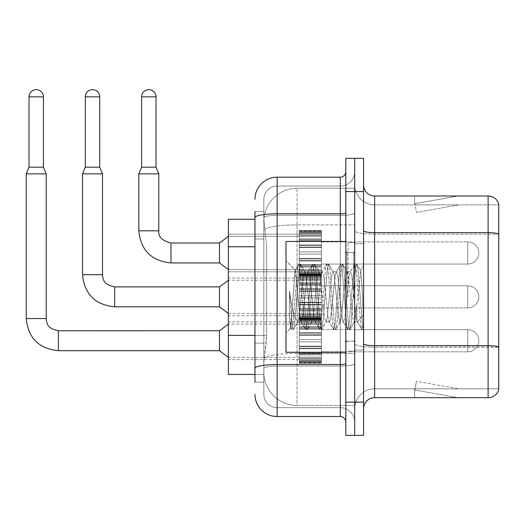 <?xml version="1.0" encoding="UTF-8"?>
<svg xmlns="http://www.w3.org/2000/svg" width="525" height="525" viewBox="0 0 525 525"><rect width="100%" height="100%" fill="white"/><g stroke="black" fill="none" stroke-linecap="round" stroke-linejoin="round"><path stroke-width="0.39" stroke-dasharray="2.62 1.97" d="M299.289 252.971L299.289 230.81L299.289 252.971M228.368 252.971L228.368 234.13L228.368 252.971M299.289 296.855L299.289 274.687L299.289 296.855M228.368 296.855L228.368 278.014L228.368 296.855M299.289 340.732L299.289 318.57L299.289 340.732M228.368 340.732L228.368 359.572L228.368 340.732M321.451 252.971L321.451 230.81L321.451 252.971M321.451 296.855L321.451 274.687L321.451 296.855M321.451 340.732L321.451 318.57L321.451 340.732M354.697 252.971L354.697 241.887L354.697 252.971M354.697 296.855L354.697 242.557L354.697 296.855M354.697 340.732L354.697 351.816L354.697 340.732M254.966 335.403L266.608 335.403L266.392 341.178L263.963 361.121L266.608 335.403L266.608 246.757L266.608 335.403L228.368 335.403L228.368 374.417L263.904 374.417L263.832 372.205A33.246 33.246 0 0 0 297.071 405.444L354.697 405.444L354.697 353.423L354.697 405.444L297.071 405.444L297.071 353.423L297.071 405.444A33.246 33.246 0 0 1 263.832 372.205L263.832 365.439L263.904 374.417L254.966 374.417M263.963 361.121L263.832 365.439L263.963 361.121M297.071 188.258L354.697 188.258L354.697 224.884L354.697 188.258L297.071 188.258A33.246 33.246 0 0 0 263.878 219.739L266.608 246.757L263.878 219.739A33.246 33.246 0 0 1 297.071 188.258L297.071 224.884L354.697 224.884L354.697 353.423L354.697 224.884L297.071 224.884L297.071 188.258A33.246 33.246 0 0 0 263.878 219.739M254.966 219.286L228.368 219.286L228.368 335.403M363.562 296.855L363.562 243.659L363.562 350.044L363.562 265.151L363.562 329.516L361.686 329.273L360.8 325.139L356.108 268.564L354.939 264.187L353.765 268.564L349.072 325.139L347.898 329.516L346.73 325.139L342.038 268.564L340.863 264.187L339.695 268.564L335.002 325.139L333.828 329.516L332.653 325.139L327.961 268.564L326.793 264.187L325.618 268.564L320.926 325.139L319.758 329.516L318.583 325.139L313.891 268.564L312.716 264.187L311.548 268.564L306.856 325.139L305.681 329.516L304.507 325.139L299.821 268.564L298.646 264.187L297.472 268.564L292.779 325.139L291.611 329.516L291.322 329.273L289.459 315.453L289.459 290.843L290.391 296.855C292.405 310.321 294.63 318.294 297.071 320.782L297.071 296.855L297.071 320.782L297.767 321.904L297.071 320.782C294.63 318.294 292.405 310.321 290.391 296.855L289.459 290.843L292.195 325.139L293.37 329.516L292.195 325.139L289.459 290.843L289.459 315.453L290.633 328.086L289.459 315.453L290.437 325.139L291.611 329.516L292.779 325.139L297.472 268.564L298.646 264.187L299.821 268.564L304.507 325.139L305.392 329.273L300.91 321.589L300.11 318.544L295.063 270.086L290.633 328.086L291.322 329.273L290.633 328.086L285.994 332.981L285.994 296.855L285.994 352.255L285.994 241.448L285.994 332.981L290.824 328.151L295.063 270.086L298.358 264.429L295.063 270.086L285.994 260.722L295.286 270.014L297.071 289.032L297.071 296.855L297.071 289.032L300.11 318.544L300.91 321.589L305.681 329.516L306.856 325.139L311.548 268.564L312.434 264.429L307.952 272.114L307.145 275.159L302.459 318.544L301.284 321.904L302.459 318.544L307.145 275.159L307.952 272.114L312.716 264.187L313.891 268.564L318.583 325.139L319.469 329.273L314.987 321.589L314.186 318.544L309.494 275.159L308.319 271.799L309.494 275.159L314.186 318.544L314.987 321.589L319.758 329.516L320.926 325.139L325.618 268.564L326.504 264.429L322.022 272.114L321.221 275.159L316.529 318.544L315.354 321.904L316.529 318.544L321.221 275.159L322.022 272.114L326.793 264.187L327.961 268.564L332.653 325.139L333.539 329.273L329.057 321.589L328.256 318.544L323.564 275.159L322.396 271.799L323.564 275.159L328.256 318.544L329.057 321.589L333.828 329.516L335.002 325.139L339.695 268.564L340.574 264.429L336.098 272.114L335.291 275.159L330.606 318.544L329.431 321.904L330.606 318.544L335.291 275.159L336.098 272.114L340.863 264.187L342.038 268.564L346.73 325.139L347.616 329.273L343.133 321.589L342.333 318.544L337.641 275.159L336.466 271.799L337.641 275.159L342.333 318.544L343.133 321.589L347.898 329.516L349.072 325.139L353.765 268.564L354.651 264.429L350.168 272.114L349.368 275.159L344.676 318.544L343.501 321.904L344.676 318.544L349.368 275.159L350.168 272.114L354.939 264.187L356.108 268.564L360.8 325.139L361.686 329.273L356.908 320.873C355.989 316.89 355.038 308.884 354.06 296.855L351.711 275.159L350.542 271.799L351.711 275.159L354.06 296.855C355.038 308.884 355.989 316.89 356.908 320.873L356.908 304.382L360.747 270.887L362.683 296.855L363.562 329.431L363.562 243.659L363.562 350.044L363.562 265.151L363.562 326.963L362.683 296.855L360.747 270.887L356.698 264.187L355.523 268.564L350.831 325.139L349.663 329.516L348.488 325.139L343.796 268.564L342.622 264.187L341.453 268.564L336.761 325.139L335.587 329.516L334.412 325.139L329.726 268.564L328.552 264.187L327.377 268.564L322.685 325.139L321.517 329.516L320.342 325.139L315.65 268.564L314.475 264.187L313.307 268.564L308.615 325.139L307.44 329.516L306.265 325.139L301.58 268.564L300.405 264.187L299.23 268.564L294.538 325.139L293.652 329.273L291.611 329.516L293.652 329.273L294.538 325.139L299.23 268.564L300.405 264.187L298.646 264.187L300.694 264.429L301.58 268.564L306.265 325.139L307.44 329.516L305.681 329.516L307.729 329.273L308.615 325.139L313.307 268.564L314.475 264.187L312.716 264.187L314.764 264.429L315.65 268.564L320.342 325.139L321.517 329.516L319.758 329.516L321.799 329.273L322.685 325.139L327.377 268.564L328.552 264.187L326.793 264.187L328.84 264.429L329.726 268.564L334.412 325.139L335.587 329.516L333.828 329.516L335.875 329.273L336.761 325.139L341.453 268.564L342.622 264.187L340.863 264.187L342.91 264.429L343.796 268.564L348.488 325.139L349.663 329.516L347.898 329.516L349.945 329.273L350.831 325.139L355.523 268.564L356.698 264.187L354.939 264.187L356.987 264.429L357.866 268.564L362.558 325.139L363.562 329.516L361.686 329.273L356.908 320.873L356.908 321.904L356.908 304.382L355.228 318.544L354.428 321.589L354.06 321.904L352.885 318.544L348.193 275.159L347.018 271.799L345.85 275.159L341.158 318.544L339.983 321.904L338.815 318.544L334.123 275.159L333.322 272.114L332.948 271.799L331.774 275.159L327.082 318.544L325.913 321.904L324.739 318.544L320.047 275.159L318.878 271.799L317.704 275.159L313.012 318.544L311.837 321.904L310.669 318.544L305.977 275.159L304.802 271.799L303.627 275.159L298.942 318.544L297.767 321.904L301.284 321.904L297.767 321.904L293.652 329.273L298.134 321.589L298.942 318.544L303.627 275.159L304.802 271.799L308.319 271.799L304.802 271.799L300.694 264.429L305.176 272.114L305.977 275.159L310.669 318.544L311.837 321.904L315.354 321.904L311.837 321.904L307.729 329.273L312.211 321.589L313.012 318.544L317.704 275.159L318.878 271.799L322.396 271.799L318.878 271.799L314.764 264.429L319.246 272.114L320.047 275.159L324.739 318.544L325.913 321.904L329.431 321.904L325.913 321.904L321.799 329.273L326.281 321.589L327.082 318.544L331.774 275.159L332.948 271.799L336.466 271.799L332.948 271.799L328.84 264.429L333.322 272.114L334.123 275.159L338.815 318.544L339.983 321.904L343.501 321.904L339.983 321.904L335.875 329.273L340.358 321.589L341.158 318.544L345.85 275.159L347.018 271.799L350.542 271.799L347.018 271.799L342.91 264.429L347.392 272.114L348.193 275.159L352.885 318.544L354.06 321.904L357.597 321.937L357.21 321.595L357.597 321.937L363.562 314.987L363.562 243.659L363.562 296.855M348.049 296.855L348.049 242.557L348.049 296.855M354.697 353.364L354.697 230.718L354.697 353.364M363.562 343.744L363.562 230.718L363.562 343.744A11.084 1.923 0 0 0 374.64 345.667L488.112 345.667A11.084 1.923 180 0 1 498.75 347.051L374.64 347.209L374.64 388.828A19.943 19.943 0 0 0 354.697 408.772A19.943 19.943 0 0 1 374.64 388.828L498.75 388.828L498.75 203.989A11.084 11.084 0 0 0 488.112 196.015L488.112 397.688A11.084 11.084 0 0 0 498.75 389.714L498.75 353.364L498.75 388.828L374.64 388.828L374.64 196.015A11.084 11.084 0 0 1 363.562 184.931L363.562 230.718L363.562 184.931M354.697 184.931L354.697 230.718L354.697 184.931A19.943 19.943 0 0 0 374.64 204.881A19.943 19.943 0 0 1 354.697 184.931A19.943 19.943 0 0 0 374.64 204.881L374.64 347.209A19.943 3.465 0 0 1 354.697 343.744A19.943 3.465 0 0 0 374.64 347.209L374.64 204.881L498.75 204.881L374.64 204.881M354.697 191.579L354.697 158.34L363.562 158.34L363.562 191.579L354.697 191.579L354.697 158.34L345.831 158.34L345.831 191.579L354.697 191.579L354.697 402.124L354.697 191.579M345.831 191.579L345.831 435.363L354.697 435.363L354.697 402.124L354.697 435.363L363.562 435.363L363.562 191.579M457.426 397.556A8.866 8.866 0 0 0 458.968 397.688L414.645 397.688L458.968 397.688A8.866 8.866 0 0 1 457.426 397.556A8.866 8.866 0 0 0 458.968 397.688A8.866 8.866 0 0 1 457.426 397.556A8.866 8.866 0 0 0 458.968 397.688A8.866 8.866 0 0 1 457.426 397.556A8.866 8.866 0 0 0 458.968 397.688A8.866 8.866 0 0 1 457.426 397.556A8.866 8.866 0 0 0 458.968 397.688A8.866 8.866 0 0 1 457.426 397.556A8.866 8.866 0 0 0 458.968 397.688A8.866 8.866 0 0 1 457.426 397.556A8.866 8.866 0 0 0 458.968 397.688A8.866 8.866 0 0 1 457.426 397.556L414.868 390.049L457.426 397.556M414.645 388.828L414.645 397.688L414.645 388.828L415.085 388.828L414.868 390.049L415.085 388.828L414.645 388.828L414.645 397.688L414.645 388.828L415.085 388.828L414.868 390.049L415.085 388.828L414.645 388.828L414.645 397.688L414.645 388.828L415.085 388.828L414.868 390.049L415.085 388.828L414.645 388.828L414.645 397.688L414.645 388.828L415.085 388.828L414.868 390.049L415.085 388.828L414.645 388.828L414.645 397.688L414.645 388.828L415.085 388.828L414.868 390.049L415.085 388.828L414.645 388.828L414.645 397.688L414.645 388.828L415.085 388.828L414.868 390.049L415.085 388.828L414.645 388.828L414.645 397.688L414.645 388.828L415.085 388.828L414.868 390.049L415.085 388.828L414.645 388.828M488.112 397.688L374.64 397.688L374.64 347.209L498.75 347.209L498.75 234.183L374.64 234.183A19.943 3.465 0 0 1 354.697 230.718A19.943 3.465 0 0 0 374.64 234.183L498.75 234.183M498.75 203.989A11.084 11.084 0 0 0 488.112 196.015L374.64 196.015M458.968 196.015L414.645 196.015L458.968 196.015A8.866 8.866 0 0 0 457.426 196.147A8.866 8.866 0 0 1 458.968 196.015A8.866 8.866 0 0 0 457.426 196.147A8.866 8.866 0 0 1 458.968 196.015A8.866 8.866 0 0 0 457.426 196.147A8.866 8.866 0 0 1 458.968 196.015A8.866 8.866 0 0 0 457.426 196.147A8.866 8.866 0 0 1 458.968 196.015A8.866 8.866 0 0 0 457.426 196.147A8.866 8.866 0 0 1 458.968 196.015A8.866 8.866 0 0 0 457.426 196.147A8.866 8.866 0 0 1 458.968 196.015A8.866 8.866 0 0 0 457.426 196.147A8.866 8.866 0 0 1 458.968 196.015M363.562 408.772A11.084 11.084 0 0 1 374.64 397.688M498.75 234.025L498.75 204.881L498.75 234.025A11.084 1.923 180 0 0 488.112 232.641L374.64 232.641A11.084 1.923 0 0 1 363.562 230.718M458.968 388.828L415.085 388.828L458.968 388.828L415.085 388.828L458.968 388.828L415.085 388.828L458.968 388.828L415.085 388.828L458.968 388.828L415.085 388.828L458.968 388.828L415.085 388.828L458.968 388.828L415.085 388.828L458.968 388.828L416.41 381.321L415.085 388.828L416.41 381.321L415.085 388.828L416.41 381.321L415.085 388.828L416.41 381.321L415.085 388.828L416.41 381.321L415.085 388.828L416.41 381.321L415.085 388.828L416.41 381.321L415.085 388.828L416.41 381.321L458.968 388.828M415.085 204.881L414.645 204.881L415.085 204.881L414.645 204.881L415.085 204.881L414.645 204.881L415.085 204.881L414.645 204.881L415.085 204.881L414.645 204.881L415.085 204.881L414.645 204.881L415.085 204.881L414.645 204.881L415.085 204.881L414.868 203.654L457.426 196.147L414.868 203.654L415.085 204.881L414.868 203.654L457.426 196.147L414.868 203.654L415.085 204.881L414.868 203.654L457.426 196.147L414.868 203.654L415.085 204.881L414.868 203.654L457.426 196.147L414.868 203.654L415.085 204.881L414.868 203.654L457.426 196.147L414.868 203.654L415.085 204.881L414.868 203.654L457.426 196.147L414.868 203.654L415.085 204.881L414.868 203.654L457.426 196.147L414.868 203.654L415.085 204.881L458.968 204.881L415.085 204.881L458.968 204.881L415.085 204.881L458.968 204.881L415.085 204.881L458.968 204.881L415.085 204.881L458.968 204.881L415.085 204.881L458.968 204.881L415.085 204.881L458.968 204.881L415.085 204.881L416.41 212.382L415.085 204.881M414.645 196.015L414.645 204.881L414.645 196.015M458.968 204.881L416.41 212.382L458.968 204.881M254.966 382.174L263.832 382.174L263.832 211.529L263.832 382.174L254.966 382.174L254.966 343.16L254.966 368.353A22.162 3.846 180 0 1 277.128 364.508L340.292 364.508L340.292 416.528A5.539 5.539 0 0 1 345.831 422.067L345.831 171.636L345.831 422.067M254.966 394.367A22.162 22.162 0 0 0 277.128 416.528L277.128 407.663A13.296 13.296 0 0 1 263.832 394.367L263.832 217.652L263.832 394.367A13.296 13.296 0 0 0 277.128 407.663L340.292 407.663L340.292 372.205L340.292 407.663L277.128 407.663L277.128 366.043L340.292 366.043L340.292 372.205L340.292 366.043A14.405 2.5 0 0 0 354.697 363.543L354.697 212.842L354.697 363.543A14.405 2.5 0 0 1 340.292 366.043L340.292 215.342L340.292 366.043L277.128 366.043L277.128 186.04L340.292 186.04A14.405 14.405 0 0 0 354.697 171.636L354.697 212.842L354.697 171.636A14.405 14.405 0 0 1 340.292 186.04L340.292 215.342L340.292 186.04A14.405 14.405 0 0 0 354.697 171.636M345.831 296.855L345.831 241.448L345.831 296.855M263.832 199.336A13.296 13.296 0 0 1 277.128 186.04A13.296 13.296 0 0 0 263.832 199.336L263.832 217.652L263.832 199.336A13.296 13.296 0 0 1 277.128 186.04L277.128 177.174A22.162 22.162 0 0 0 254.966 199.336A22.162 22.162 0 0 1 277.128 177.174L340.292 177.174A5.539 5.539 0 0 0 345.831 171.636A5.539 5.539 0 0 1 340.292 177.174L340.292 364.508A5.539 0.965 -0 0 0 345.831 363.543M277.128 416.528L340.292 416.528M254.966 239L254.966 343.16L254.966 217.652L254.966 239L263.832 239L254.966 239M254.966 211.529L263.832 211.529L254.966 211.529L254.966 368.353M277.128 186.04L340.292 186.04M354.697 422.067A14.405 14.405 0 0 0 340.292 407.663A14.405 14.405 0 0 1 354.697 422.067A14.405 14.405 0 0 0 340.292 407.663M354.697 351.816L467.723 351.816L467.723 340.732L467.723 351.816A11.084 11.084 0 0 0 478.807 340.732A11.084 11.084 0 0 0 467.723 329.654A11.084 11.084 0 0 1 478.807 340.732A11.084 11.084 0 0 1 467.723 351.816A11.084 11.084 0 0 0 478.807 340.732A11.084 11.084 0 0 0 467.723 329.654A11.084 11.084 0 0 1 478.807 340.732A11.084 11.084 0 0 1 467.723 351.816A11.084 11.084 0 0 0 478.807 340.732A11.084 11.084 0 0 0 467.723 329.654A11.084 11.084 0 0 1 478.807 340.732A11.084 11.084 0 0 1 467.723 351.816A11.084 11.084 0 0 0 478.807 340.732A11.084 11.084 0 0 0 467.723 329.654A11.084 11.084 0 0 1 478.807 340.732A11.084 11.084 0 0 1 467.723 351.816A11.084 11.084 0 0 0 478.807 340.732A11.084 11.084 0 0 0 467.723 329.654A11.084 11.084 0 0 1 478.807 340.732A11.084 11.084 0 0 1 467.723 351.816A11.084 11.084 0 0 0 478.807 340.732A11.084 11.084 0 0 0 467.723 329.654A11.084 11.084 0 0 1 478.807 340.732A11.084 11.084 0 0 1 467.723 351.816A11.084 11.084 0 0 0 478.807 340.732A11.084 11.084 0 0 0 467.723 329.654A11.084 11.084 0 0 1 478.807 340.732A11.084 11.084 0 0 1 467.723 351.816A11.084 11.084 0 0 0 478.807 340.732A11.084 11.084 0 0 0 467.723 329.654L467.723 351.816L467.723 329.654L467.723 351.816L467.723 329.654L467.723 351.816L467.723 329.654L467.723 351.816L467.723 329.654L467.723 351.816L467.723 329.654L467.723 351.816L467.723 329.654L467.723 351.816L467.723 329.654L467.723 351.816L467.723 329.654L467.723 351.816L467.723 329.654L467.723 351.816L467.723 329.654L467.723 351.816L467.723 329.654L467.723 351.816L467.723 329.654L467.723 351.816L467.723 329.654L467.723 351.816L467.723 329.654L354.697 329.654M43.424 167.199L43.424 96.836L43.424 167.199L43.424 96.836L43.424 167.199L43.424 96.836L43.424 167.199L43.424 96.836L43.424 167.199L43.424 96.836L43.424 167.199L43.424 96.836L43.424 167.199L43.424 96.836L29.019 96.836L43.424 96.836A7.206 7.206 0 0 0 36.225 89.637A7.206 7.206 0 0 0 29.019 96.836A7.206 7.206 0 0 1 36.225 89.637A7.206 7.206 0 0 1 43.424 96.836A7.206 7.206 0 0 0 36.225 89.637A7.206 7.206 0 0 0 29.019 96.836A7.206 7.206 0 0 1 36.225 89.637A7.206 7.206 0 0 1 43.424 96.836A7.206 7.206 0 0 0 36.225 89.637A7.206 7.206 0 0 0 29.019 96.836A7.206 7.206 0 0 1 36.225 89.637A7.206 7.206 0 0 1 43.424 96.836A7.206 7.206 0 0 0 36.225 89.637A7.206 7.206 0 0 0 29.019 96.836A7.206 7.206 0 0 1 36.225 89.637A7.206 7.206 0 0 1 43.424 96.836A7.206 7.206 0 0 0 36.225 89.637A7.206 7.206 0 0 0 29.019 96.836A7.206 7.206 0 0 1 36.225 89.637A7.206 7.206 0 0 1 43.424 96.836A7.206 7.206 0 0 0 36.225 89.637A7.206 7.206 0 0 0 29.019 96.836A7.206 7.206 0 0 1 36.225 89.637A7.206 7.206 0 0 1 43.424 96.836A7.206 7.206 0 0 0 36.225 89.637A7.206 7.206 0 0 0 29.019 96.836A7.206 7.206 0 0 1 36.225 89.637A7.206 7.206 0 0 1 43.424 96.836L43.424 167.199L29.019 167.199L43.424 167.199L29.019 167.199L43.424 167.199L29.019 167.199L43.424 167.199L29.019 167.199L43.424 167.199L29.019 167.199L43.424 167.199L29.019 167.199L43.424 167.199L29.019 167.199L43.424 167.199L29.019 167.199L43.424 167.199L29.019 167.199L43.424 167.199L29.019 167.199L43.424 167.199L29.019 167.199L43.424 167.199L29.019 167.199L43.424 167.199L29.019 167.199L43.424 167.199L29.019 167.199L36.225 167.199L29.019 167.199L26.25 173.854L46.193 173.854L26.25 173.854L46.193 173.854L26.25 173.854L46.193 173.854L26.25 173.854L46.193 173.854L26.25 173.854L46.193 173.854L26.25 173.854L46.193 173.854L26.25 173.854L46.193 173.854L26.25 173.854L46.193 173.854L26.25 173.854L46.193 173.854L26.25 173.854L46.193 173.854L26.25 173.854L46.193 173.854L26.25 173.854L46.193 173.854L26.25 173.854L46.193 173.854L26.25 173.854L46.193 173.854L26.25 173.854L26.25 318.57L26.25 173.854L26.25 318.57L26.25 173.854L26.25 318.57L26.25 173.854L26.25 318.57L26.25 173.854L26.25 318.57L26.25 173.854L26.25 318.57L26.25 173.854L26.25 318.57L26.25 173.854L46.193 173.854L46.193 318.57L46.193 173.854L46.193 318.57L46.193 173.854L46.193 318.57L46.193 173.854L46.193 318.57L46.193 173.854L46.193 318.57L46.193 173.854L46.193 318.57L46.193 173.854L46.193 318.57L46.193 173.854L43.424 167.199L46.193 173.854M219.502 350.707L228.368 357.354L219.502 350.707L58.387 350.707L219.502 350.707L228.368 357.354L219.502 350.707L58.387 350.707L219.502 350.707L228.368 357.354L219.502 350.707L58.387 350.707L219.502 350.707L228.368 357.354L219.502 350.707L58.387 350.707L219.502 350.707L228.368 357.354L219.502 350.707L58.387 350.707L219.502 350.707L228.368 357.354L219.502 350.707L58.387 350.707L219.502 350.707L228.368 357.354L219.502 350.707L58.387 350.707L58.387 340.732L58.387 350.707L219.502 350.707L219.502 330.763L219.502 350.707L219.502 330.763L219.502 350.707L219.502 330.763L219.502 350.707L219.502 330.763L219.502 350.707L219.502 330.763L219.502 350.707L219.502 330.763L219.502 350.707L219.502 330.763L219.502 350.707L219.502 330.763L219.502 350.707L219.502 330.763L219.502 350.707L219.502 330.763L219.502 350.707L219.502 330.763L219.502 350.707L219.502 330.763L219.502 350.707L219.502 330.763L219.502 350.707L219.502 330.763L219.502 340.732L219.502 330.763L58.387 330.763L58.387 350.707L58.387 330.763C46.161 328.328 46.869 322.442 46.193 318.57L26.25 318.57M43.424 96.836L29.019 96.836L29.019 167.199L26.25 173.854M299.289 362.44L299.289 361.102L299.289 363.202L299.289 362.44L321.451 362.44L321.451 360.413L299.289 360.413L299.289 361.758L299.289 360.413L321.451 360.413L321.451 363.202L321.451 360.413L321.451 361.758L321.451 360.413L299.289 360.413L299.289 361.102L321.451 361.102L321.451 363.202L321.451 359.559L321.451 361.758L321.451 360.413L299.289 360.413L299.289 361.758L299.289 359.559L299.289 361.758L321.451 361.758L321.451 358.417L321.451 363.202L321.451 357.112L321.451 361.758L321.451 360.413L299.289 360.413L321.451 360.413L321.451 363.202L321.451 357.112L321.451 361.758L321.451 360.413L299.289 360.413L299.289 361.102L321.451 361.102L321.451 363.202L321.451 354.834L321.451 361.758L321.451 360.413L299.289 360.413L299.289 361.758L321.451 361.758L321.451 354.008L321.451 363.202L321.451 352.209L321.451 361.758L321.451 360.413L299.289 360.413L321.451 360.413L321.451 363.202L321.451 352.209L321.451 361.758L321.451 360.413L299.289 360.413L299.289 362.44L321.451 362.44L321.451 363.202L321.451 348.731L321.451 361.758L321.451 360.413L299.289 360.413L299.289 361.758L299.289 360.413L321.451 360.413L321.451 363.202L321.451 348.292L321.451 361.758L321.451 360.413L299.289 360.413L299.289 358.417L299.289 359.559L321.451 359.559L321.451 346.185L321.451 363.202L321.451 341.841L321.451 361.758L321.451 360.413L299.289 360.413L321.451 360.413L321.451 363.202L321.451 361.784L321.451 363.202L321.451 362.44L299.289 362.44L299.289 361.102L321.451 361.102L321.451 360.413L321.451 361.758L321.451 339.623L321.451 361.758L321.451 360.413L299.289 360.413L299.289 361.102L321.451 361.102L321.451 362.44L299.289 362.44L299.289 363.202L299.289 361.784L299.289 363.202L321.451 363.202L321.451 361.784L321.451 363.202L299.289 363.202L299.289 361.102L299.289 363.202L299.289 361.784L321.451 361.784L299.289 361.784L299.289 363.202L321.451 363.202L299.289 363.202L299.289 362.44L321.451 362.44L299.289 362.44L299.289 360.413L299.289 361.758L321.451 361.758L321.451 334.845L321.451 361.758L321.451 360.413L321.451 361.102L299.289 361.102L321.451 361.102L299.289 361.102L299.289 363.202L299.289 361.784L321.451 361.784L299.289 361.784L299.289 363.202L321.451 363.202L299.289 363.202L299.289 362.44L321.451 362.44L299.289 362.44L299.289 360.413L321.451 360.413L321.451 361.758L321.451 334.845L321.451 359.559L299.289 359.559L299.289 361.758L321.451 361.758L299.289 361.758L299.289 360.413L299.289 361.102L321.451 361.102L299.289 361.102L299.289 363.202L299.289 361.784L321.451 361.784L299.289 361.784L299.289 363.202L321.451 363.202L299.289 363.202L299.289 362.44L321.451 362.44L299.289 362.44L299.289 357.112L299.289 358.417L321.451 358.417L321.451 333.172L321.451 358.417L299.289 358.417L299.289 359.559L321.451 359.559L299.289 359.559L299.289 361.758L321.451 361.758L299.289 361.758L299.289 360.413L321.451 360.413L299.289 360.413L299.289 361.102L321.451 361.102L299.289 361.102L299.289 363.202L299.289 361.784L321.451 361.784L299.289 361.784L299.289 363.202L321.451 363.202L299.289 363.202L299.289 362.44L321.451 362.44L299.289 362.44L299.289 357.112L299.289 358.26L299.289 357.112L321.451 357.112L321.451 358.26L321.451 332.738L321.451 358.26L321.451 357.112L299.289 357.112L299.289 358.417L321.451 358.417L299.289 358.417L299.289 359.559L321.451 359.559L299.289 359.559L299.289 361.758L321.451 361.758L299.289 361.758L299.289 360.413L321.451 360.413L321.451 361.102L299.289 361.102L299.289 363.202L299.289 361.784L321.451 361.784L299.289 361.784L299.289 363.202L321.451 363.202L299.289 363.202L299.289 362.44L321.451 362.44L299.289 362.44L299.289 360.413L299.289 361.102L321.451 361.102L299.289 361.102L299.289 363.202L299.289 361.784L321.451 361.784L299.289 361.784L299.289 363.202L321.451 363.202L299.289 363.202L299.289 362.44L321.451 362.44L299.289 362.44L299.289 354.834L299.289 358.26L321.451 358.26L321.451 328.42L321.451 358.26L299.289 358.26L299.289 357.112L321.451 357.112L299.289 357.112L299.289 358.417L321.451 358.417L299.289 358.417L299.289 359.559L321.451 359.559L299.289 359.559L299.289 361.758L321.451 361.758L299.289 361.758L299.289 360.413L321.451 360.413L321.451 361.758L299.289 361.758L299.289 354.008L299.289 354.834L321.451 354.834L321.451 328.42L321.451 354.834L299.289 354.834L299.289 358.26L321.451 358.26L299.289 358.26L299.289 357.112L321.451 357.112L299.289 357.112L299.289 358.417L321.451 358.417L299.289 358.417L299.289 359.559L321.451 359.559L299.289 359.559L299.289 361.758L299.289 360.413L299.289 361.102L321.451 361.102L299.289 361.102L299.289 363.202L299.289 361.784L321.451 361.784L299.289 361.784L299.289 363.202L321.451 363.202L299.289 363.202L299.289 362.44L321.451 362.44L299.289 362.44L299.289 352.209L299.289 354.008L321.451 354.008L321.451 327.462L321.451 354.008L299.289 354.008L299.289 354.834L321.451 354.834L299.289 354.834L299.289 358.26L321.451 358.26L299.289 358.26L299.289 357.112L321.451 357.112L299.289 357.112L299.289 358.417L321.451 358.417L299.289 358.417L299.289 359.559L321.451 359.559L299.289 359.559L299.289 361.758L321.451 361.758L299.289 361.758L299.289 360.413L321.451 360.413L299.289 360.413L299.289 361.102L321.451 361.102L299.289 361.102L299.289 363.202L299.289 361.784L321.451 361.784L299.289 361.784L299.289 363.202L321.451 363.202L299.289 363.202L299.289 362.44L321.451 362.44L299.289 362.44L299.289 352.209L299.289 353.043L299.289 352.209L321.451 352.209L321.451 353.043L321.451 326.629L321.451 353.043L321.451 352.209L299.289 352.209L299.289 354.008L321.451 354.008L299.289 354.008L299.289 354.834L321.451 354.834L299.289 354.834L299.289 358.26L321.451 358.26L299.289 358.26L299.289 357.112L321.451 357.112L299.289 357.112L299.289 358.417L321.451 358.417L299.289 358.417L299.289 359.559L321.451 359.559L299.289 359.559L299.289 361.758L321.451 361.758L299.289 361.758L299.289 360.413L321.451 360.413L321.451 361.102L299.289 361.102L321.451 361.102L299.289 361.102L299.289 363.202L299.289 361.784L321.451 361.784L299.289 361.784L299.289 363.202L321.451 363.202L299.289 363.202L299.289 362.44L321.451 362.44L299.289 362.44L299.289 360.413L299.289 361.102L321.451 361.102L299.289 361.102L299.289 363.202L299.289 361.784L321.451 361.784L299.289 361.784L299.289 363.202L321.451 363.202L299.289 363.202L299.289 362.44L321.451 362.44L299.289 362.44L299.289 348.731L299.289 353.043L321.451 353.043L321.451 323.21L321.451 353.043L299.289 353.043L299.289 352.209L321.451 352.209L299.289 352.209L299.289 354.008L321.451 354.008L299.289 354.008L299.289 354.834L321.451 354.834L299.289 354.834L299.289 358.26L321.451 358.26L299.289 358.26L299.289 357.112L321.451 357.112L299.289 357.112L299.289 358.417L321.451 358.417L299.289 358.417L299.289 359.559L321.451 359.559L299.289 359.559L299.289 361.758L321.451 361.758L299.289 361.758L299.289 360.413L321.451 360.413L321.451 361.758L299.289 361.758L299.289 348.292L299.289 348.731L321.451 348.731L321.451 323.21L321.451 348.731L299.289 348.731L299.289 353.043L321.451 353.043L299.289 353.043L299.289 352.209L321.451 352.209L299.289 352.209L299.289 354.008L321.451 354.008L299.289 354.008L299.289 354.834L321.451 354.834L299.289 354.834L299.289 358.26L321.451 358.26L299.289 358.26L299.289 357.112L321.451 357.112L299.289 357.112L299.289 358.417L321.451 358.417L299.289 358.417L299.289 359.559L321.451 359.559L299.289 359.559L299.289 361.758L321.451 361.758L299.289 361.758L299.289 360.413L299.289 361.102L321.451 361.102L299.289 361.102L299.289 363.202L299.289 361.784L321.451 361.784L299.289 361.784L299.289 363.202L321.451 363.202L299.289 363.202L299.289 362.44L321.451 362.44L299.289 362.44L299.289 346.185L299.289 348.292L321.451 348.292L321.451 323.046L321.451 348.292L299.289 348.292L299.289 348.731L321.451 348.731L299.289 348.731L299.289 353.043L321.451 353.043L299.289 353.043L299.289 352.209L321.451 352.209L299.289 352.209L299.289 354.008L321.451 354.008L299.289 354.008L299.289 354.834L321.451 354.834L299.289 354.834L299.289 358.26L321.451 358.26L299.289 358.26L299.289 357.112L321.451 357.112L299.289 357.112L299.289 358.417L321.451 358.417L299.289 358.417L299.289 359.559L321.451 359.559L299.289 359.559L299.289 361.758L321.451 361.758L299.289 361.758L299.289 360.413L321.451 360.413L299.289 360.413L299.289 361.102L321.451 361.102L299.289 361.102L299.289 363.202L299.289 361.784L321.451 361.784L299.289 361.784L299.289 363.202L321.451 363.202L299.289 363.202L299.289 362.44L321.451 362.44L299.289 362.44L299.289 346.185L299.289 346.625L299.289 346.185L321.451 346.185L321.451 346.625L321.451 321.904L321.451 346.625L321.451 346.185L299.289 346.185L299.289 348.292L321.451 348.292L299.289 348.292L299.289 348.731L321.451 348.731L299.289 348.731L299.289 353.043L321.451 353.043L299.289 353.043L299.289 352.209L321.451 352.209L299.289 352.209L299.289 354.008L321.451 354.008L299.289 354.008L299.289 354.834L321.451 354.834L299.289 354.834L299.289 358.26L321.451 358.26L299.289 358.26L299.289 357.112L321.451 357.112L299.289 357.112L299.289 358.417L321.451 358.417L299.289 358.417L299.289 359.559L321.451 359.559L299.289 359.559L299.289 361.758L321.451 361.758L299.289 361.758L299.289 360.413L321.451 360.413L321.451 361.102L299.289 361.102L299.289 363.202L299.289 361.784L321.451 361.784L299.289 361.784L299.289 363.202L321.451 363.202L299.289 363.202L299.289 362.44L321.451 362.44L299.289 362.44M299.289 341.841L299.289 346.625L299.289 339.623L299.289 341.841L321.451 341.841L321.451 319.705L321.451 346.625L321.451 318.268L321.451 341.841L299.289 341.841L321.451 341.841L299.289 341.841L299.289 346.625L321.451 346.625L299.289 346.625L299.289 334.845L299.289 339.623L321.451 339.623L321.451 318.268L321.451 339.623L299.289 339.623L321.451 339.623L299.289 339.623L299.289 341.841L321.451 341.841L299.289 341.841L321.451 341.841L299.289 341.841L299.289 346.625L321.451 346.625L299.289 346.625L299.289 346.185L321.451 346.185L299.289 346.185L299.289 334.845L299.289 335.278L299.289 334.845L321.451 334.845L321.451 335.278L321.451 318.268L321.451 335.278L321.451 334.845L299.289 334.845L299.289 339.623L321.451 339.623L299.289 339.623L321.451 339.623L299.289 339.623L299.289 341.841L321.451 341.841L299.289 341.841L321.451 341.841L299.289 341.841L299.289 346.625L321.451 346.625L299.289 346.625L299.289 346.185L321.451 346.185L299.289 346.185L299.289 348.292L321.451 348.292L299.289 348.292L299.289 333.172L299.289 335.278L321.451 335.278L321.451 318.268L321.451 335.278L299.289 335.278L299.289 334.845L321.451 334.845L299.289 334.845L299.289 339.623L321.451 339.623L299.289 339.623L321.451 339.623L299.289 339.623L299.289 341.841L321.451 341.841L299.289 341.841L321.451 341.841L299.289 341.841L299.289 346.625L321.451 346.625L299.289 346.625L299.289 346.185L321.451 346.185L299.289 346.185L299.289 348.292L321.451 348.292L299.289 348.292L299.289 348.731L321.451 348.731L299.289 348.731L299.289 332.738L299.289 333.172L321.451 333.172L321.451 318.268L321.451 333.172L299.289 333.172L299.289 335.278L321.451 335.278L299.289 335.278L299.289 334.845L321.451 334.845L299.289 334.845L299.289 339.623L321.451 339.623L299.289 339.623L321.451 339.623L299.289 339.623L299.289 341.841L321.451 341.841L299.289 341.841L321.451 341.841L299.289 341.841L299.289 346.625L321.451 346.625L299.289 346.625L299.289 346.185L321.451 346.185L299.289 346.185L299.289 348.292L321.451 348.292L299.289 348.292L299.289 348.731L321.451 348.731L299.289 348.731L299.289 353.043L321.451 353.043L299.289 353.043L299.289 328.42L299.289 332.738L321.451 332.738L321.451 318.268L321.451 332.738L299.289 332.738L299.289 333.172L321.451 333.172L299.289 333.172L299.289 335.278L321.451 335.278L299.289 335.278L299.289 334.845L321.451 334.845L299.289 334.845L299.289 339.623L321.451 339.623L299.289 339.623L321.451 339.623L299.289 339.623L299.289 341.841L321.451 341.841L299.289 341.841L321.451 341.841L299.289 341.841L299.289 346.625L321.451 346.625L299.289 346.625L299.289 346.185L321.451 346.185L299.289 346.185L299.289 348.292L321.451 348.292L299.289 348.292L299.289 348.731L321.451 348.731L299.289 348.731L299.289 353.043L321.451 353.043L299.289 353.043L299.289 352.209L321.451 352.209L299.289 352.209L299.289 328.42L299.289 329.254L299.289 328.42L321.451 328.42L321.451 329.254L321.451 318.268L321.451 329.254L321.451 328.42L299.289 328.42L299.289 332.738L321.451 332.738L299.289 332.738L299.289 333.172L321.451 333.172L299.289 333.172L299.289 335.278L321.451 335.278L299.289 335.278L299.289 334.845L321.451 334.845L299.289 334.845L299.289 339.623L321.451 339.623L299.289 339.623L321.451 339.623L299.289 339.623L299.289 341.841L321.451 341.841L299.289 341.841L321.451 341.841L299.289 341.841L299.289 346.625L321.451 346.625L299.289 346.625L299.289 346.185L321.451 346.185L299.289 346.185L299.289 348.292L321.451 348.292L299.289 348.292L299.289 348.731L321.451 348.731L299.289 348.731L299.289 353.043L321.451 353.043L299.289 353.043L299.289 352.209L321.451 352.209L299.289 352.209L299.289 354.008L321.451 354.008L299.289 354.008L299.289 327.462L299.289 329.254L321.451 329.254L321.451 318.268L321.451 329.254L299.289 329.254L299.289 328.42L321.451 328.42L299.289 328.42L299.289 332.738L321.451 332.738L299.289 332.738L299.289 333.172L321.451 333.172L299.289 333.172L299.289 335.278L321.451 335.278L299.289 335.278L299.289 334.845L321.451 334.845L299.289 334.845L299.289 339.623L321.451 339.623L299.289 339.623L321.451 339.623L299.289 339.623L299.289 341.841L321.451 341.841L299.289 341.841L321.451 341.841L299.289 341.841L299.289 346.625L321.451 346.625L299.289 346.625L299.289 346.185L321.451 346.185L299.289 346.185L299.289 348.292L321.451 348.292L299.289 348.292L299.289 348.731L321.451 348.731L299.289 348.731L299.289 353.043L321.451 353.043L299.289 353.043L299.289 352.209L321.451 352.209L299.289 352.209L299.289 354.008L321.451 354.008L299.289 354.008L299.289 354.834L321.451 354.834L299.289 354.834L299.289 326.629L299.289 327.462L321.451 327.462L321.451 318.268L321.451 327.462L299.289 327.462L299.289 329.254L321.451 329.254L299.289 329.254L299.289 328.42L321.451 328.42L299.289 328.42L299.289 332.738L321.451 332.738L299.289 332.738L299.289 333.172L321.451 333.172L299.289 333.172L299.289 335.278L321.451 335.278L299.289 335.278L299.289 334.845L321.451 334.845L299.289 334.845L299.289 339.623L321.451 339.623L299.289 339.623L321.451 339.623L299.289 339.623L299.289 341.841L321.451 341.841L299.289 341.841L321.451 341.841L299.289 341.841L299.289 346.625L321.451 346.625L299.289 346.625L299.289 346.185L321.451 346.185L299.289 346.185L299.289 348.292L321.451 348.292L299.289 348.292L299.289 348.731L321.451 348.731L299.289 348.731L299.289 353.043L321.451 353.043L299.289 353.043L299.289 352.209L321.451 352.209L299.289 352.209L299.289 354.008L321.451 354.008L299.289 354.008L299.289 354.834L321.451 354.834L299.289 354.834L299.289 358.26L321.451 358.26L299.289 358.26L299.289 323.21L299.289 326.629L321.451 326.629L321.451 318.268L321.451 326.629L299.289 326.629L299.289 327.462L321.451 327.462L299.289 327.462L299.289 329.254L321.451 329.254L299.289 329.254L299.289 328.42L321.451 328.42L299.289 328.42L299.289 332.738L321.451 332.738L299.289 332.738L299.289 333.172L321.451 333.172L299.289 333.172L299.289 335.278L321.451 335.278L299.289 335.278L299.289 334.845L321.451 334.845L299.289 334.845L299.289 339.623L321.451 339.623L299.289 339.623L321.451 339.623L299.289 339.623L299.289 341.841L321.451 341.841L299.289 341.841L321.451 341.841L299.289 341.841L299.289 346.625L321.451 346.625L299.289 346.625L299.289 346.185L321.451 346.185L299.289 346.185L299.289 348.292L321.451 348.292L299.289 348.292L299.289 348.731L321.451 348.731L299.289 348.731L299.289 353.043L321.451 353.043L299.289 353.043L299.289 352.209L321.451 352.209L299.289 352.209L299.289 354.008L321.451 354.008L299.289 354.008L299.289 354.834L321.451 354.834L299.289 354.834L299.289 358.26L321.451 358.26L299.289 358.26L299.289 357.112L321.451 357.112L299.289 357.112L299.289 323.21L299.289 324.352L299.289 323.21L321.451 323.21L321.451 324.352L321.451 318.268L321.451 324.352L321.451 323.21L299.289 323.21L299.289 326.629L321.451 326.629L299.289 326.629L299.289 327.462L321.451 327.462L299.289 327.462L299.289 329.254L321.451 329.254L299.289 329.254L299.289 328.42L321.451 328.42L299.289 328.42L299.289 332.738L321.451 332.738L299.289 332.738L299.289 333.172L321.451 333.172L299.289 333.172L299.289 335.278L321.451 335.278L299.289 335.278L299.289 334.845L321.451 334.845L299.289 334.845L299.289 339.623L321.451 339.623L299.289 339.623L321.451 339.623L299.289 339.623L299.289 341.841L321.451 341.841L299.289 341.841L321.451 341.841L299.289 341.841L299.289 346.625L321.451 346.625L299.289 346.625L299.289 346.185L321.451 346.185L299.289 346.185L299.289 348.292L321.451 348.292L299.289 348.292L299.289 348.731L321.451 348.731L299.289 348.731L299.289 353.043L321.451 353.043L299.289 353.043L299.289 352.209L321.451 352.209L299.289 352.209L299.289 354.008L321.451 354.008L299.289 354.008L299.289 354.834L321.451 354.834L299.289 354.834L299.289 358.26L321.451 358.26L299.289 358.26L299.289 357.112L321.451 357.112L299.289 357.112L299.289 358.417L321.451 358.417L299.289 358.417L299.289 323.046L299.289 324.352L321.451 324.352L321.451 318.268L321.451 324.352L299.289 324.352L299.289 323.21L321.451 323.21L299.289 323.21L299.289 326.629L321.451 326.629L299.289 326.629L299.289 327.462L321.451 327.462L299.289 327.462L299.289 329.254L321.451 329.254L299.289 329.254L299.289 328.42L321.451 328.42L299.289 328.42L299.289 332.738L321.451 332.738L299.289 332.738L299.289 333.172L321.451 333.172L299.289 333.172L299.289 335.278L321.451 335.278L299.289 335.278L299.289 334.845L321.451 334.845L299.289 334.845L299.289 339.623L321.451 339.623L299.289 339.623L321.451 339.623L299.289 339.623L299.289 341.841L321.451 341.841L299.289 341.841L321.451 341.841L299.289 341.841L299.289 346.625L321.451 346.625L299.289 346.625L299.289 346.185L321.451 346.185L299.289 346.185L299.289 348.292L321.451 348.292L299.289 348.292L299.289 348.731L321.451 348.731L299.289 348.731L299.289 353.043L321.451 353.043L299.289 353.043L299.289 352.209L321.451 352.209L299.289 352.209L299.289 354.008L321.451 354.008L299.289 354.008L299.289 354.834L321.451 354.834L299.289 354.834L299.289 358.26L321.451 358.26L299.289 358.26L299.289 357.112L321.451 357.112L299.289 357.112L299.289 358.417L321.451 358.417L299.289 358.417L299.289 359.559L321.451 359.559L299.289 359.559L299.289 321.904L299.289 323.046L321.451 323.046L321.451 318.268L321.451 323.046L299.289 323.046L299.289 324.352L321.451 324.352L299.289 324.352L299.289 323.21L321.451 323.21L299.289 323.21L299.289 326.629L321.451 326.629L299.289 326.629L299.289 327.462L321.451 327.462L299.289 327.462L299.289 329.254L321.451 329.254L299.289 329.254L299.289 328.42L321.451 328.42L299.289 328.42L299.289 332.738L321.451 332.738L299.289 332.738L299.289 333.172L321.451 333.172L299.289 333.172L299.289 335.278L321.451 335.278L299.289 335.278L299.289 334.845L321.451 334.845L299.289 334.845L299.289 339.623L321.451 339.623L299.289 339.623L321.451 339.623L299.289 339.623L299.289 341.841L321.451 341.841L299.289 341.841L321.451 341.841L299.289 341.841L299.289 346.625L321.451 346.625L299.289 346.625L299.289 346.185L321.451 346.185L299.289 346.185L299.289 348.292L321.451 348.292L299.289 348.292L299.289 348.731L321.451 348.731L299.289 348.731L299.289 353.043L321.451 353.043L299.289 353.043L299.289 352.209L321.451 352.209L299.289 352.209L299.289 354.008L321.451 354.008L299.289 354.008L299.289 354.834L321.451 354.834L299.289 354.834L299.289 358.26L321.451 358.26L299.289 358.26L299.289 357.112L321.451 357.112L299.289 357.112L299.289 358.417L321.451 358.417L299.289 358.417L299.289 359.559L321.451 359.559L299.289 359.559L299.289 361.758L321.451 361.758L299.289 361.758L299.289 319.705L299.289 321.904L321.451 321.904L321.451 318.268L321.451 321.904L299.289 321.904L299.289 323.046L321.451 323.046L299.289 323.046L299.289 324.352L321.451 324.352L299.289 324.352L299.289 323.21L321.451 323.21L299.289 323.21L299.289 326.629L321.451 326.629L299.289 326.629L299.289 327.462L321.451 327.462L299.289 327.462L299.289 329.254L321.451 329.254L299.289 329.254L299.289 328.42L321.451 328.42L299.289 328.42L299.289 332.738L321.451 332.738L299.289 332.738L299.289 333.172L321.451 333.172L299.289 333.172L299.289 335.278L321.451 335.278L299.289 335.278L299.289 334.845L321.451 334.845L299.289 334.845L299.289 339.623L321.451 339.623L299.289 339.623L321.451 339.623L299.289 339.623L299.289 341.841L321.451 341.841L299.289 341.841L321.451 341.841L299.289 341.841L299.289 346.625L321.451 346.625L299.289 346.625L299.289 346.185L321.451 346.185L299.289 346.185L299.289 348.292L321.451 348.292L299.289 348.292L299.289 348.731L321.451 348.731L299.289 348.731L299.289 353.043L321.451 353.043L299.289 353.043L299.289 352.209L321.451 352.209L299.289 352.209L299.289 354.008L321.451 354.008L299.289 354.008L299.289 354.834L321.451 354.834L299.289 354.834L299.289 358.26L321.451 358.26L299.289 358.26L299.289 357.112L321.451 357.112L299.289 357.112L299.289 358.417L321.451 358.417L299.289 358.417L299.289 359.559L321.451 359.559L299.289 359.559L299.289 361.758L321.451 361.758L299.289 361.758L299.289 360.413L321.451 360.413L321.451 361.758L299.289 361.758L299.289 318.268L299.289 321.051L299.289 318.268L299.289 319.679L321.451 319.705L321.451 318.268L321.451 321.051L321.451 318.268L321.451 319.679L299.289 319.679L321.451 319.679L299.289 319.705L299.289 321.904L321.451 321.904L299.289 321.904L299.289 323.046L321.451 323.046L299.289 323.046L299.289 324.352L321.451 324.352L299.289 324.352L299.289 323.21L321.451 323.21L299.289 323.21L299.289 326.629L321.451 326.629L299.289 326.629L299.289 327.462L321.451 327.462L299.289 327.462L299.289 329.254L321.451 329.254L299.289 329.254L299.289 328.42L321.451 328.42L299.289 328.42L299.289 332.738L321.451 332.738L299.289 332.738L299.289 333.172L321.451 333.172L299.289 333.172L299.289 335.278L321.451 335.278L299.289 335.278L299.289 334.845L321.451 334.845L299.289 334.845L299.289 339.623L321.451 339.623L299.289 339.623L321.451 339.623L299.289 339.623L299.289 341.841L321.451 341.841L299.289 341.841M299.289 321.051L321.451 321.051L299.289 321.051L299.289 318.268L321.451 318.268L299.289 318.268L299.289 319.023L321.451 319.023L299.289 319.023L299.289 320.368L321.451 320.368L299.289 320.368L299.289 321.051L299.289 318.268L299.289 321.051L321.451 321.051L299.289 321.051L299.289 319.705L321.451 319.705L299.289 319.679L321.451 319.679L299.289 319.705L299.289 321.904L299.289 318.268L321.451 318.268L299.289 318.268L299.289 319.023L321.451 319.023L299.289 319.023L299.289 320.368L321.451 320.368L299.289 320.368L299.289 321.051L299.289 318.268L299.289 321.051L321.451 321.051L299.289 321.051L299.289 319.705L321.451 319.705L299.289 319.679L321.451 319.679L299.289 319.705L299.289 321.904L321.451 321.904L299.289 321.904L299.289 323.046L299.289 318.268L321.451 318.268L299.289 318.268L299.289 319.023L321.451 319.023L299.289 319.023L299.289 320.368L321.451 320.368L299.289 320.368L299.289 321.051L299.289 318.268L299.289 321.051L321.451 321.051L299.289 321.051L299.289 319.705L321.451 319.705L299.289 319.679L321.451 319.679L299.289 319.705L299.289 321.904L321.451 321.904L299.289 321.904L299.289 323.046L321.451 323.046L299.289 323.046L299.289 324.352L299.289 318.268L321.451 318.268L299.289 318.268L299.289 319.023L321.451 319.023L299.289 319.023L299.289 320.368L321.451 320.368L299.289 320.368L299.289 321.051L299.289 318.268L299.289 321.051L321.451 321.051L299.289 321.051L299.289 319.705L321.451 319.705L299.289 319.679L321.451 319.679L299.289 319.705L299.289 321.904L321.451 321.904L299.289 321.904L299.289 323.046L321.451 323.046L299.289 323.046L299.289 324.352L321.451 324.352L299.289 324.352L299.289 318.268L321.451 318.268L299.289 318.268L299.289 319.023L321.451 319.023L299.289 319.023L299.289 320.368L321.451 320.368L299.289 320.368L299.289 321.051L299.289 318.268L299.289 321.051L321.451 321.051L299.289 321.051L299.289 319.705L321.451 319.705L299.289 319.679L321.451 319.679L299.289 319.705L299.289 321.904L321.451 321.904L299.289 321.904L299.289 323.046L321.451 323.046L299.289 323.046L299.289 324.352L321.451 324.352L299.289 324.352L299.289 323.21L321.451 323.21L299.289 323.21L299.289 326.629L299.289 318.268L321.451 318.268L299.289 318.268L299.289 319.023L321.451 319.023L299.289 319.023L299.289 320.368L321.451 320.368L299.289 320.368L299.289 321.051L299.289 318.268L299.289 321.051L321.451 321.051L299.289 321.051L299.289 319.705L321.451 319.705L299.289 319.679L321.451 319.679L299.289 319.705L299.289 321.904L321.451 321.904L299.289 321.904L299.289 323.046L321.451 323.046L299.289 323.046L299.289 324.352L321.451 324.352L299.289 324.352L299.289 323.21L321.451 323.21L299.289 323.21L299.289 326.629L321.451 326.629L299.289 326.629L299.289 327.462L299.289 318.268L321.451 318.268L299.289 318.268L299.289 319.023L321.451 319.023L299.289 319.023L299.289 320.368L321.451 320.368L299.289 320.368L299.289 321.051L299.289 318.268L299.289 321.051L321.451 321.051L299.289 321.051L299.289 319.705L321.451 319.705L299.289 319.679L321.451 319.679L299.289 319.705L299.289 321.904L321.451 321.904L299.289 321.904L299.289 323.046L321.451 323.046L299.289 323.046L299.289 324.352L321.451 324.352L299.289 324.352L299.289 323.21L321.451 323.21L299.289 323.21L299.289 326.629L321.451 326.629L299.289 326.629L299.289 327.462L321.451 327.462L299.289 327.462L299.289 329.254L299.289 318.268L321.451 318.268L299.289 318.268L299.289 319.023L321.451 319.023L299.289 319.023L299.289 320.368L321.451 320.368L299.289 320.368L299.289 321.051L299.289 318.268L299.289 321.051L321.451 321.051L299.289 321.051L299.289 319.705L321.451 319.705L299.289 319.679L321.451 319.679L299.289 319.705L299.289 321.904L321.451 321.904L299.289 321.904L299.289 323.046L321.451 323.046L299.289 323.046L299.289 324.352L321.451 324.352L299.289 324.352L299.289 323.21L321.451 323.21L299.289 323.21L299.289 326.629L321.451 326.629L299.289 326.629L299.289 327.462L321.451 327.462L299.289 327.462L299.289 329.254L321.451 329.254L299.289 329.254L299.289 318.268L321.451 318.268L299.289 318.268L299.289 319.023L321.451 319.023L299.289 319.023L299.289 320.368L321.451 320.368L299.289 320.368L299.289 321.051L299.289 318.268L299.289 321.051L321.451 321.051L299.289 321.051L299.289 319.705L321.451 319.705L299.289 319.679L321.451 319.679L299.289 319.705L299.289 321.904L321.451 321.904L299.289 321.904L299.289 323.046L321.451 323.046L299.289 323.046L299.289 324.352L321.451 324.352L299.289 324.352L299.289 323.21L321.451 323.21L299.289 323.21L299.289 326.629L321.451 326.629L299.289 326.629L299.289 327.462L321.451 327.462L299.289 327.462L299.289 329.254L321.451 329.254L299.289 329.254L299.289 328.42L321.451 328.42L299.289 328.42L299.289 332.738L299.289 318.268L321.451 318.268L299.289 318.268L299.289 319.023L321.451 319.023L299.289 319.023L299.289 320.368L321.451 320.368L299.289 320.368L299.289 321.051L299.289 318.268L299.289 321.051L321.451 321.051L299.289 321.051L299.289 319.705L321.451 319.705L299.289 319.679L321.451 319.679L299.289 319.705L299.289 321.904L321.451 321.904L299.289 321.904L299.289 323.046L321.451 323.046L299.289 323.046L299.289 324.352L321.451 324.352L299.289 324.352L299.289 323.21L321.451 323.21L299.289 323.21L299.289 326.629L321.451 326.629L299.289 326.629L299.289 327.462L321.451 327.462L299.289 327.462L299.289 329.254L321.451 329.254L299.289 329.254L299.289 328.42L321.451 328.42L299.289 328.42L299.289 332.738L321.451 332.738L299.289 332.738L299.289 333.172L299.289 318.268L321.451 318.268L299.289 318.268L299.289 319.023L321.451 319.023L299.289 319.023L299.289 320.368L321.451 320.368L299.289 320.368L299.289 321.051L299.289 318.268L299.289 321.051L321.451 321.051L299.289 321.051L299.289 319.705L321.451 319.705L299.289 319.679L321.451 319.679L299.289 319.705L299.289 321.904L321.451 321.904L299.289 321.904L299.289 323.046L321.451 323.046L299.289 323.046L299.289 324.352L321.451 324.352L299.289 324.352L299.289 323.21L321.451 323.21L299.289 323.21L299.289 326.629L321.451 326.629L299.289 326.629L299.289 327.462L321.451 327.462L299.289 327.462L299.289 329.254L321.451 329.254L299.289 329.254L299.289 328.42L321.451 328.42L299.289 328.42L299.289 332.738L321.451 332.738L299.289 332.738L299.289 333.172L321.451 333.172L299.289 333.172L299.289 335.278L299.289 318.268L321.451 318.268L299.289 318.268L299.289 319.023L321.451 319.023L299.289 319.023L299.289 320.368L321.451 320.368L299.289 320.368L299.289 321.051L299.289 318.268L299.289 321.051L321.451 321.051L299.289 321.051L299.289 319.705L321.451 319.705L299.289 319.679L321.451 319.679L299.289 319.705L299.289 321.904L321.451 321.904L299.289 321.904L299.289 323.046L321.451 323.046L299.289 323.046L299.289 324.352L321.451 324.352L299.289 324.352L299.289 323.21L321.451 323.21L299.289 323.21L299.289 326.629L321.451 326.629L299.289 326.629L299.289 327.462L321.451 327.462L299.289 327.462L299.289 329.254L321.451 329.254L299.289 329.254L299.289 328.42L321.451 328.42L299.289 328.42L299.289 332.738L321.451 332.738L299.289 332.738L299.289 333.172L321.451 333.172L299.289 333.172L299.289 335.278L321.451 335.278L299.289 335.278L299.289 318.268L321.451 318.268L299.289 318.268L299.289 319.023L321.451 319.023L299.289 319.023L299.289 320.368L321.451 320.368L299.289 320.368L299.289 321.051L299.289 318.268L299.289 321.051L321.451 321.051L299.289 321.051L299.289 319.705L321.451 319.705L299.289 319.679L321.451 319.679L299.289 319.705L299.289 321.904L321.451 321.904L299.289 321.904L299.289 323.046L321.451 323.046L299.289 323.046L299.289 324.352L321.451 324.352L299.289 324.352L299.289 323.21L321.451 323.21L299.289 323.21L299.289 326.629L321.451 326.629L299.289 326.629L299.289 327.462L321.451 327.462L299.289 327.462L299.289 329.254L321.451 329.254L299.289 329.254L299.289 328.42L321.451 328.42L299.289 328.42L299.289 332.738L321.451 332.738L299.289 332.738L299.289 333.172L321.451 333.172L299.289 333.172L299.289 335.278L321.451 335.278L299.289 335.278L299.289 334.845L321.451 334.845L299.289 334.845L299.289 339.623L299.289 318.268L321.451 318.268L299.289 318.268L299.289 319.023L321.451 319.023L299.289 319.023L299.289 320.368L321.451 320.368L299.289 320.368L299.289 321.051L299.289 318.268L299.289 321.051L321.451 321.051L299.289 321.051M219.502 306.823L228.368 313.471L219.502 306.823L114.68 306.823L219.502 306.823L228.368 313.471L219.502 306.823L114.68 306.823L219.502 306.823L228.368 313.471L219.502 306.823L114.68 306.823L219.502 306.823L228.368 313.471L219.502 306.823L114.68 306.823L219.502 306.823L228.368 313.471L219.502 306.823L114.68 306.823L219.502 306.823L228.368 313.471L219.502 306.823L114.68 306.823L219.502 306.823L228.368 313.471L219.502 306.823L114.68 306.823L219.502 306.823L219.502 286.88L219.502 306.823L219.502 286.88L219.502 306.823L219.502 286.88L219.502 306.823L219.502 286.88L219.502 306.823L219.502 286.88L219.502 306.823L219.502 286.88L219.502 306.823L219.502 286.88L219.502 306.823L219.502 286.88L219.502 306.823L219.502 286.88L219.502 306.823L219.502 286.88L219.502 306.823L219.502 286.88L219.502 306.823L219.502 286.88L219.502 306.823L219.502 286.88L219.502 306.823L219.502 286.88L219.502 306.823L219.502 286.88L114.68 286.88L114.68 306.823L114.68 286.88C102.454 284.445 103.162 278.558 102.487 274.687L102.487 173.854L99.717 167.199L99.717 96.836L99.717 167.199L99.717 96.836L99.717 167.199L99.717 96.836L99.717 167.199L99.717 96.836L99.717 167.199L99.717 96.836L99.717 167.199L99.717 96.836L99.717 167.199L99.717 96.836L85.312 96.836L99.717 96.836A7.206 7.206 0 0 0 92.518 89.637A7.206 7.206 0 0 0 85.312 96.836A7.206 7.206 0 0 1 92.518 89.637A7.206 7.206 0 0 1 99.717 96.836A7.206 7.206 0 0 0 92.518 89.637A7.206 7.206 0 0 0 85.312 96.836A7.206 7.206 0 0 1 92.518 89.637A7.206 7.206 0 0 1 99.717 96.836A7.206 7.206 0 0 0 92.518 89.637A7.206 7.206 0 0 0 85.312 96.836A7.206 7.206 0 0 1 92.518 89.637A7.206 7.206 0 0 1 99.717 96.836A7.206 7.206 0 0 0 92.518 89.637A7.206 7.206 0 0 0 85.312 96.836A7.206 7.206 0 0 1 92.518 89.637A7.206 7.206 0 0 1 99.717 96.836A7.206 7.206 0 0 0 92.518 89.637A7.206 7.206 0 0 0 85.312 96.836A7.206 7.206 0 0 1 92.518 89.637A7.206 7.206 0 0 1 99.717 96.836A7.206 7.206 0 0 0 92.518 89.637A7.206 7.206 0 0 0 85.312 96.836A7.206 7.206 0 0 1 92.518 89.637A7.206 7.206 0 0 1 99.717 96.836A7.206 7.206 0 0 0 92.518 89.637A7.206 7.206 0 0 0 85.312 96.836A7.206 7.206 0 0 1 92.518 89.637A7.206 7.206 0 0 1 99.717 96.836L99.717 167.199L85.312 167.199L99.717 167.199L85.312 167.199L99.717 167.199L85.312 167.199L99.717 167.199L85.312 167.199L99.717 167.199L85.312 167.199L99.717 167.199L85.312 167.199L99.717 167.199L85.312 167.199L99.717 167.199L85.312 167.199L99.717 167.199L85.312 167.199L99.717 167.199L85.312 167.199L99.717 167.199L85.312 167.199L99.717 167.199L85.312 167.199L99.717 167.199L85.312 167.199L99.717 167.199L85.312 167.199L92.518 167.199L85.312 167.199L82.543 173.854L102.487 173.854L82.543 173.854L102.487 173.854L82.543 173.854L102.487 173.854L82.543 173.854L102.487 173.854L82.543 173.854L102.487 173.854L82.543 173.854L102.487 173.854L82.543 173.854L102.487 173.854L82.543 173.854L102.487 173.854L82.543 173.854L102.487 173.854L82.543 173.854L102.487 173.854L82.543 173.854L102.487 173.854L82.543 173.854L102.487 173.854L82.543 173.854L102.487 173.854L82.543 173.854L102.487 173.854L82.543 173.854L102.487 173.854L102.487 274.687L82.543 274.687L102.487 274.687L82.543 274.687L102.487 274.687L82.543 274.687L102.487 274.687L82.543 274.687L102.487 274.687L82.543 274.687L102.487 274.687L82.543 274.687L102.487 274.687L82.543 274.687L102.487 274.687L82.543 274.687L102.487 274.687L82.543 274.687L102.487 274.687L82.543 274.687L102.487 274.687L82.543 274.687L102.487 274.687L82.543 274.687L102.487 274.687L82.543 274.687L102.487 274.687L82.543 274.687L102.487 274.687L82.543 274.687L82.543 173.854L82.543 274.687L82.543 173.854L85.312 167.199L82.543 173.854L82.543 274.687L82.543 173.854L85.312 167.199L82.543 173.854L82.543 274.687L82.543 173.854L85.312 167.199L82.543 173.854L82.543 274.687L82.543 173.854L85.312 167.199L82.543 173.854L82.543 274.687L82.543 173.854L85.312 167.199L82.543 173.854L82.543 274.687L82.543 173.854L85.312 167.199L82.543 173.854L82.543 274.687M354.697 307.932L467.723 307.932L467.723 296.855L467.723 307.932A11.084 11.084 0 0 0 478.807 296.855A11.084 11.084 0 0 0 467.723 285.771A11.084 11.084 0 0 1 478.807 296.855A11.084 11.084 0 0 1 467.723 307.932A11.084 11.084 0 0 0 478.807 296.855A11.084 11.084 0 0 0 467.723 285.771A11.084 11.084 0 0 1 478.807 296.855A11.084 11.084 0 0 1 467.723 307.932A11.084 11.084 0 0 0 478.807 296.855A11.084 11.084 0 0 0 467.723 285.771A11.084 11.084 0 0 1 478.807 296.855A11.084 11.084 0 0 1 467.723 307.932A11.084 11.084 0 0 0 478.807 296.855A11.084 11.084 0 0 0 467.723 285.771A11.084 11.084 0 0 1 478.807 296.855A11.084 11.084 0 0 1 467.723 307.932A11.084 11.084 0 0 0 478.807 296.855A11.084 11.084 0 0 0 467.723 285.771A11.084 11.084 0 0 1 478.807 296.855A11.084 11.084 0 0 1 467.723 307.932A11.084 11.084 0 0 0 478.807 296.855A11.084 11.084 0 0 0 467.723 285.771A11.084 11.084 0 0 1 478.807 296.855A11.084 11.084 0 0 1 467.723 307.932A11.084 11.084 0 0 0 478.807 296.855A11.084 11.084 0 0 0 467.723 285.771A11.084 11.084 0 0 1 478.807 296.855A11.084 11.084 0 0 1 467.723 307.932A11.084 11.084 0 0 0 478.807 296.855A11.084 11.084 0 0 0 467.723 285.771L467.723 307.932L467.723 285.771L467.723 307.932L467.723 285.771L467.723 307.932L467.723 285.771L467.723 307.932L467.723 285.771L467.723 307.932L467.723 285.771L467.723 307.932L467.723 285.771L467.723 307.932L467.723 285.771L467.723 307.932L467.723 285.771L467.723 307.932L467.723 285.771L467.723 307.932L467.723 285.771L467.723 307.932L467.723 285.771L467.723 307.932L467.723 285.771L467.723 307.932L467.723 285.771L467.723 307.932L467.723 285.771L354.697 285.771M99.717 96.836L85.312 96.836L85.312 167.199L82.543 173.854M299.289 318.563L299.289 317.218L299.289 319.318L299.289 318.563L321.451 318.563L321.451 316.536L299.289 316.536L299.289 317.874L299.289 316.536L321.451 316.536L321.451 319.318L321.451 316.536L321.451 317.874L321.451 316.536L299.289 316.536L299.289 317.218L321.451 317.218L321.451 319.318L321.451 315.683L321.451 317.874L321.451 316.536L299.289 316.536L299.289 317.874L299.289 315.683L299.289 317.874L321.451 317.874L321.451 314.534L321.451 319.318L321.451 313.235L321.451 317.874L321.451 316.536L299.289 316.536L321.451 316.536L321.451 319.318L321.451 313.235L321.451 317.874L321.451 316.536L299.289 316.536L299.289 317.218L321.451 317.218L321.451 319.318L321.451 310.951L321.451 317.874L321.451 316.536L299.289 316.536L299.289 317.874L321.451 317.874L321.451 310.124L321.451 319.318L321.451 308.332L321.451 317.874L321.451 316.536L299.289 316.536L321.451 316.536L321.451 319.318L321.451 308.332L321.451 317.874L321.451 316.536L299.289 316.536L299.289 318.563L321.451 318.563L321.451 319.318L321.451 304.848L321.451 317.874L321.451 316.536L299.289 316.536L299.289 317.874L299.289 316.536L321.451 316.536L321.451 319.318L321.451 304.415L321.451 317.874L321.451 316.536L299.289 316.536L299.289 314.534L299.289 315.683L321.451 315.683L321.451 302.302L321.451 319.318L321.451 297.957L321.451 317.874L321.451 316.536L299.289 316.536L321.451 316.536L321.451 319.318L321.451 317.907L321.451 319.318L321.451 318.563L299.289 318.563L299.289 317.218L321.451 317.218L321.451 316.536L321.451 317.874L321.451 295.746L321.451 317.874L321.451 316.536L299.289 316.536L299.289 317.218L321.451 317.218L321.451 318.563L299.289 318.563L299.289 319.318L299.289 317.907L299.289 319.318L321.451 319.318L321.451 317.907L321.451 319.318L299.289 319.318L299.289 317.218L299.289 319.318L299.289 317.907L321.451 317.907L299.289 317.907L299.289 319.318L321.451 319.318L299.289 319.318L299.289 318.563L321.451 318.563L299.289 318.563L299.289 316.536L299.289 317.874L321.451 317.874L321.451 290.962L321.451 317.874L321.451 316.536L321.451 317.218L299.289 317.218L321.451 317.218L299.289 317.218L299.289 319.318L299.289 317.907L321.451 317.907L299.289 317.907L299.289 319.318L321.451 319.318L299.289 319.318L299.289 318.563L321.451 318.563L299.289 318.563L299.289 316.536L321.451 316.536L321.451 317.874L321.451 290.962L321.451 315.683L299.289 315.683L299.289 317.874L321.451 317.874L299.289 317.874L299.289 316.536L299.289 317.218L321.451 317.218L299.289 317.218L299.289 319.318L299.289 317.907L321.451 317.907L299.289 317.907L299.289 319.318L321.451 319.318L299.289 319.318L299.289 318.563L321.451 318.563L299.289 318.563L299.289 313.235L299.289 314.534L321.451 314.534L321.451 289.295L321.451 314.534L299.289 314.534L299.289 315.683L321.451 315.683L299.289 315.683L299.289 317.874L321.451 317.874L299.289 317.874L299.289 316.536L321.451 316.536L299.289 316.536L299.289 317.218L321.451 317.218L299.289 317.218L299.289 319.318L299.289 317.907L321.451 317.907L299.289 317.907L299.289 319.318L321.451 319.318L299.289 319.318L299.289 318.563L321.451 318.563L299.289 318.563L299.289 313.235L299.289 314.377L299.289 313.235L321.451 313.235L321.451 314.377L321.451 288.855L321.451 314.377L321.451 313.235L299.289 313.235L299.289 314.534L321.451 314.534L299.289 314.534L299.289 315.683L321.451 315.683L299.289 315.683L299.289 317.874L321.451 317.874L299.289 317.874L299.289 316.536L321.451 316.536L321.451 317.218L299.289 317.218L299.289 319.318L299.289 317.907L321.451 317.907L299.289 317.907L299.289 319.318L321.451 319.318L299.289 319.318L299.289 318.563L321.451 318.563L299.289 318.563L299.289 316.536L299.289 317.218L321.451 317.218L299.289 317.218L299.289 319.318L299.289 317.907L321.451 317.907L299.289 317.907L299.289 319.318L321.451 319.318L299.289 319.318L299.289 318.563L321.451 318.563L299.289 318.563L299.289 310.951L299.289 314.377L321.451 314.377L321.451 284.543L321.451 314.377L299.289 314.377L299.289 313.235L321.451 313.235L299.289 313.235L299.289 314.534L321.451 314.534L299.289 314.534L299.289 315.683L321.451 315.683L299.289 315.683L299.289 317.874L321.451 317.874L299.289 317.874L299.289 316.536L321.451 316.536L321.451 317.874L299.289 317.874L299.289 310.124L299.289 310.951L321.451 310.951L321.451 284.543L321.451 310.951L299.289 310.951L299.289 314.377L321.451 314.377L299.289 314.377L299.289 313.235L321.451 313.235L299.289 313.235L299.289 314.534L321.451 314.534L299.289 314.534L299.289 315.683L321.451 315.683L299.289 315.683L299.289 317.874L299.289 316.536L299.289 317.218L321.451 317.218L299.289 317.218L299.289 319.318L299.289 317.907L321.451 317.907L299.289 317.907L299.289 319.318L321.451 319.318L299.289 319.318L299.289 318.563L321.451 318.563L299.289 318.563L299.289 308.332L299.289 310.124L321.451 310.124L321.451 283.579L321.451 310.124L299.289 310.124L299.289 310.951L321.451 310.951L299.289 310.951L299.289 314.377L321.451 314.377L299.289 314.377L299.289 313.235L321.451 313.235L299.289 313.235L299.289 314.534L321.451 314.534L299.289 314.534L299.289 315.683L321.451 315.683L299.289 315.683L299.289 317.874L321.451 317.874L299.289 317.874L299.289 316.536L321.451 316.536L299.289 316.536L299.289 317.218L321.451 317.218L299.289 317.218L299.289 319.318L299.289 317.907L321.451 317.907L299.289 317.907L299.289 319.318L321.451 319.318L299.289 319.318L299.289 318.563L321.451 318.563L299.289 318.563L299.289 308.332L299.289 309.159L299.289 308.332L321.451 308.332L321.451 309.159L321.451 282.752L321.451 309.159L321.451 308.332L299.289 308.332L299.289 310.124L321.451 310.124L299.289 310.124L299.289 310.951L321.451 310.951L299.289 310.951L299.289 314.377L321.451 314.377L299.289 314.377L299.289 313.235L321.451 313.235L299.289 313.235L299.289 314.534L321.451 314.534L299.289 314.534L299.289 315.683L321.451 315.683L299.289 315.683L299.289 317.874L321.451 317.874L299.289 317.874L299.289 316.536L321.451 316.536L321.451 317.218L299.289 317.218L321.451 317.218L299.289 317.218L299.289 319.318L299.289 317.907L321.451 317.907L299.289 317.907L299.289 319.318L321.451 319.318L299.289 319.318L299.289 318.563L321.451 318.563L299.289 318.563L299.289 316.536L299.289 317.218L321.451 317.218L299.289 317.218L299.289 319.318L299.289 317.907L321.451 317.907L299.289 317.907L299.289 319.318L321.451 319.318L299.289 319.318L299.289 318.563L321.451 318.563L299.289 318.563L299.289 304.848L299.289 309.159L321.451 309.159L321.451 279.326L321.451 309.159L299.289 309.159L299.289 308.332L321.451 308.332L299.289 308.332L299.289 310.124L321.451 310.124L299.289 310.124L299.289 310.951L321.451 310.951L299.289 310.951L299.289 314.377L321.451 314.377L299.289 314.377L299.289 313.235L321.451 313.235L299.289 313.235L299.289 314.534L321.451 314.534L299.289 314.534L299.289 315.683L321.451 315.683L299.289 315.683L299.289 317.874L321.451 317.874L299.289 317.874L299.289 316.536L321.451 316.536L321.451 317.874L299.289 317.874L299.289 304.415L299.289 304.848L321.451 304.848L321.451 279.326L321.451 304.848L299.289 304.848L299.289 309.159L321.451 309.159L299.289 309.159L299.289 308.332L321.451 308.332L299.289 308.332L299.289 310.124L321.451 310.124L299.289 310.124L299.289 310.951L321.451 310.951L299.289 310.951L299.289 314.377L321.451 314.377L299.289 314.377L299.289 313.235L321.451 313.235L299.289 313.235L299.289 314.534L321.451 314.534L299.289 314.534L299.289 315.683L321.451 315.683L299.289 315.683L299.289 317.874L321.451 317.874L299.289 317.874L299.289 316.536L299.289 317.218L321.451 317.218L299.289 317.218L299.289 319.318L299.289 317.907L321.451 317.907L299.289 317.907L299.289 319.318L321.451 319.318L299.289 319.318L299.289 318.563L321.451 318.563L299.289 318.563L299.289 302.302L299.289 304.415L321.451 304.415L321.451 279.169L321.451 304.415L299.289 304.415L299.289 304.848L321.451 304.848L299.289 304.848L299.289 309.159L321.451 309.159L299.289 309.159L299.289 308.332L321.451 308.332L299.289 308.332L299.289 310.124L321.451 310.124L299.289 310.124L299.289 310.951L321.451 310.951L299.289 310.951L299.289 314.377L321.451 314.377L299.289 314.377L299.289 313.235L321.451 313.235L299.289 313.235L299.289 314.534L321.451 314.534L299.289 314.534L299.289 315.683L321.451 315.683L299.289 315.683L299.289 317.874L321.451 317.874L299.289 317.874L299.289 316.536L321.451 316.536L299.289 316.536L299.289 317.218L321.451 317.218L299.289 317.218L299.289 319.318L299.289 317.907L321.451 317.907L299.289 317.907L299.289 319.318L321.451 319.318L299.289 319.318L299.289 318.563L321.451 318.563L299.289 318.563L299.289 302.302L299.289 302.741L299.289 302.302L321.451 302.302L321.451 302.741L321.451 278.027L321.451 302.741L321.451 302.302L299.289 302.302L299.289 304.415L321.451 304.415L299.289 304.415L299.289 304.848L321.451 304.848L299.289 304.848L299.289 309.159L321.451 309.159L299.289 309.159L299.289 308.332L321.451 308.332L299.289 308.332L299.289 310.124L321.451 310.124L299.289 310.124L299.289 310.951L321.451 310.951L299.289 310.951L299.289 314.377L321.451 314.377L299.289 314.377L299.289 313.235L321.451 313.235L299.289 313.235L299.289 314.534L321.451 314.534L299.289 314.534L299.289 315.683L321.451 315.683L299.289 315.683L299.289 317.874L321.451 317.874L299.289 317.874L299.289 316.536L321.451 316.536L321.451 317.218L299.289 317.218L299.289 319.318L299.289 317.907L321.451 317.907L299.289 317.907L299.289 319.318L321.451 319.318L299.289 319.318L299.289 318.563L321.451 318.57M299.289 297.957L299.289 302.741L299.289 295.746L299.289 297.957L321.451 297.957L321.451 275.828L321.451 302.741L321.451 275.828L321.451 297.957L299.289 297.957L321.451 297.957L299.289 297.957L299.289 302.741L321.451 302.741L299.289 302.741L299.289 290.962L299.289 295.746L321.451 295.746L321.451 275.828L321.451 295.746L299.289 295.746L321.451 295.746L299.289 295.746L299.289 297.957L321.451 297.957L299.289 297.957L321.451 297.957L299.289 297.957L299.289 302.741L321.451 302.741L299.289 302.741L299.289 302.302L321.451 302.302L299.289 302.302L299.289 290.962L299.289 291.401L299.289 290.962L321.451 290.962L321.451 291.401L321.451 275.139L321.451 291.401L321.451 290.962L299.289 290.962L299.289 295.746L321.451 295.746L299.289 295.746L321.451 295.746L299.289 295.746L299.289 297.957L321.451 297.957L299.289 297.957L321.451 297.957L299.289 297.957L299.289 302.741L321.451 302.741L299.289 302.741L299.289 302.302L321.451 302.302L299.289 302.302L299.289 304.415L321.451 304.415L299.289 304.415L299.289 289.295L299.289 291.401L321.451 291.401L321.451 274.385L321.451 291.401L299.289 291.401L299.289 290.962L321.451 290.962L299.289 290.962L299.289 295.746L321.451 295.746L299.289 295.746L321.451 295.746L299.289 295.746L299.289 297.957L321.451 297.957L299.289 297.957L321.451 297.957L299.289 297.957L299.289 302.741L321.451 302.741L299.289 302.741L299.289 302.302L321.451 302.302L299.289 302.302L299.289 304.415L321.451 304.415L299.289 304.415L299.289 304.848L321.451 304.848L299.289 304.848L299.289 288.855L299.289 289.295L321.451 289.295L321.451 274.385L321.451 289.295L299.289 289.295L299.289 291.401L321.451 291.401L299.289 291.401L299.289 290.962L321.451 290.962L299.289 290.962L299.289 295.746L321.451 295.746L299.289 295.746L321.451 295.746L299.289 295.746L299.289 297.957L321.451 297.957L299.289 297.957L321.451 297.957L299.289 297.957L299.289 302.741L321.451 302.741L299.289 302.741L299.289 302.302L321.451 302.302L299.289 302.302L299.289 304.415L321.451 304.415L299.289 304.415L299.289 304.848L321.451 304.848L299.289 304.848L299.289 309.159L321.451 309.159L299.289 309.159L299.289 284.543L299.289 288.855L321.451 288.855L321.451 274.385L321.451 288.855L299.289 288.855L299.289 289.295L321.451 289.295L299.289 289.295L299.289 291.401L321.451 291.401L299.289 291.401L299.289 290.962L321.451 290.962L299.289 290.962L299.289 295.746L321.451 295.746L299.289 295.746L321.451 295.746L299.289 295.746L299.289 297.957L321.451 297.957L299.289 297.957L321.451 297.957L299.289 297.957L299.289 302.741L321.451 302.741L299.289 302.741L299.289 302.302L321.451 302.302L299.289 302.302L299.289 304.415L321.451 304.415L299.289 304.415L299.289 304.848L321.451 304.848L299.289 304.848L299.289 309.159L321.451 309.159L299.289 309.159L299.289 308.332L321.451 308.332L299.289 308.332L299.289 284.543L299.289 285.37L299.289 284.543L321.451 284.543L321.451 285.37L321.451 274.385L321.451 285.37L321.451 284.543L299.289 284.543L299.289 288.855L321.451 288.855L299.289 288.855L299.289 289.295L321.451 289.295L299.289 289.295L299.289 291.401L321.451 291.401L299.289 291.401L299.289 290.962L321.451 290.962L299.289 290.962L299.289 295.746L321.451 295.746L299.289 295.746L321.451 295.746L299.289 295.746L299.289 297.957L321.451 297.957L299.289 297.957L321.451 297.957L299.289 297.957L299.289 302.741L321.451 302.741L299.289 302.741L299.289 302.302L321.451 302.302L299.289 302.302L299.289 304.415L321.451 304.415L299.289 304.415L299.289 304.848L321.451 304.848L299.289 304.848L299.289 309.159L321.451 309.159L299.289 309.159L299.289 308.332L321.451 308.332L299.289 308.332L299.289 310.124L321.451 310.124L299.289 310.124L299.289 283.579L299.289 285.37L321.451 285.37L321.451 274.385L321.451 285.37L299.289 285.37L299.289 284.543L321.451 284.543L299.289 284.543L299.289 288.855L321.451 288.855L299.289 288.855L299.289 289.295L321.451 289.295L299.289 289.295L299.289 291.401L321.451 291.401L299.289 291.401L299.289 290.962L321.451 290.962L299.289 290.962L299.289 295.746L321.451 295.746L299.289 295.746L321.451 295.746L299.289 295.746L299.289 297.957L321.451 297.957L299.289 297.957L321.451 297.957L299.289 297.957L299.289 302.741L321.451 302.741L299.289 302.741L299.289 302.302L321.451 302.302L299.289 302.302L299.289 304.415L321.451 304.415L299.289 304.415L299.289 304.848L321.451 304.848L299.289 304.848L299.289 309.159L321.451 309.159L299.289 309.159L299.289 308.332L321.451 308.332L299.289 308.332L299.289 310.124L321.451 310.124L299.289 310.124L299.289 310.951L321.451 310.951L299.289 310.951L299.289 282.752L299.289 283.579L321.451 283.579L321.451 274.385L321.451 283.579L299.289 283.579L299.289 285.37L321.451 285.37L299.289 285.37L299.289 284.543L321.451 284.543L299.289 284.543L299.289 288.855L321.451 288.855L299.289 288.855L299.289 289.295L321.451 289.295L299.289 289.295L299.289 291.401L321.451 291.401L299.289 291.401L299.289 290.962L321.451 290.962L299.289 290.962L299.289 295.746L321.451 295.746L299.289 295.746L321.451 295.746L299.289 295.746L299.289 297.957L321.451 297.957L299.289 297.957L321.451 297.957L299.289 297.957L299.289 302.741L321.451 302.741L299.289 302.741L299.289 302.302L321.451 302.302L299.289 302.302L299.289 304.415L321.451 304.415L299.289 304.415L299.289 304.848L321.451 304.848L299.289 304.848L299.289 309.159L321.451 309.159L299.289 309.159L299.289 308.332L321.451 308.332L299.289 308.332L299.289 310.124L321.451 310.124L299.289 310.124L299.289 310.951L321.451 310.951L299.289 310.951L299.289 314.377L321.451 314.377L299.289 314.377L299.289 279.326L299.289 282.752L321.451 282.752L321.451 274.385L321.451 282.752L299.289 282.752L299.289 283.579L321.451 283.579L299.289 283.579L299.289 285.37L321.451 285.37L299.289 285.37L299.289 284.543L321.451 284.543L299.289 284.543L299.289 288.855L321.451 288.855L299.289 288.855L299.289 289.295L321.451 289.295L299.289 289.295L299.289 291.401L321.451 291.401L299.289 291.401L299.289 290.962L321.451 290.962L299.289 290.962L299.289 295.746L321.451 295.746L299.289 295.746L321.451 295.746L299.289 295.746L299.289 297.957L321.451 297.957L299.289 297.957L321.451 297.957L299.289 297.957L299.289 302.741L321.451 302.741L299.289 302.741L299.289 302.302L321.451 302.302L299.289 302.302L299.289 304.415L321.451 304.415L299.289 304.415L299.289 304.848L321.451 304.848L299.289 304.848L299.289 309.159L321.451 309.159L299.289 309.159L299.289 308.332L321.451 308.332L299.289 308.332L299.289 310.124L321.451 310.124L299.289 310.124L299.289 310.951L321.451 310.951L299.289 310.951L299.289 314.377L321.451 314.377L299.289 314.377L299.289 313.235L321.451 313.235L299.289 313.235L299.289 279.326L299.289 280.468L299.289 279.326L321.451 279.326L321.451 280.468L321.451 274.385L321.451 280.468L321.451 279.326L299.289 279.326L299.289 282.752L321.451 282.752L299.289 282.752L299.289 283.579L321.451 283.579L299.289 283.579L299.289 285.37L321.451 285.37L299.289 285.37L299.289 284.543L321.451 284.543L299.289 284.543L299.289 288.855L321.451 288.855L299.289 288.855L299.289 289.295L321.451 289.295L299.289 289.295L299.289 291.401L321.451 291.401L299.289 291.401L299.289 290.962L321.451 290.962L299.289 290.962L299.289 295.746L321.451 295.746L299.289 295.746L321.451 295.746L299.289 295.746L299.289 297.957L321.451 297.957L299.289 297.957L321.451 297.957L299.289 297.957L299.289 302.741L321.451 302.741L299.289 302.741L299.289 302.302L321.451 302.302L299.289 302.302L299.289 304.415L321.451 304.415L299.289 304.415L299.289 304.848L321.451 304.848L299.289 304.848L299.289 309.159L321.451 309.159L299.289 309.159L299.289 308.332L321.451 308.332L299.289 308.332L299.289 310.124L321.451 310.124L299.289 310.124L299.289 310.951L321.451 310.951L299.289 310.951L299.289 314.377L321.451 314.377L299.289 314.377L299.289 313.235L321.451 313.235L299.289 313.235L299.289 314.534L321.451 314.534L299.289 314.534L299.289 279.169L299.289 280.468L321.451 280.468L321.451 274.385L321.451 280.468L299.289 280.468L299.289 279.326L321.451 279.326L299.289 279.326L299.289 282.752L321.451 282.752L299.289 282.752L299.289 283.579L321.451 283.579L299.289 283.579L299.289 285.37L321.451 285.37L299.289 285.37L299.289 284.543L321.451 284.543L299.289 284.543L299.289 288.855L321.451 288.855L299.289 288.855L299.289 289.295L321.451 289.295L299.289 289.295L299.289 291.401L321.451 291.401L299.289 291.401L299.289 290.962L321.451 290.962L299.289 290.962L299.289 295.746L321.451 295.746L299.289 295.746L321.451 295.746L299.289 295.746L299.289 297.957L321.451 297.957L299.289 297.957L321.451 297.957L299.289 297.957L299.289 302.741L321.451 302.741L299.289 302.741L299.289 302.302L321.451 302.302L299.289 302.302L299.289 304.415L321.451 304.415L299.289 304.415L299.289 304.848L321.451 304.848L299.289 304.848L299.289 309.159L321.451 309.159L299.289 309.159L299.289 308.332L321.451 308.332L299.289 308.332L299.289 310.124L321.451 310.124L299.289 310.124L299.289 310.951L321.451 310.951L299.289 310.951L299.289 314.377L321.451 314.377L299.289 314.377L299.289 313.235L321.451 313.235L299.289 313.235L299.289 314.534L321.451 314.534L299.289 314.534L299.289 315.683L321.451 315.683L299.289 315.683L299.289 278.027L299.289 279.169L321.451 279.169L321.451 274.385L321.451 279.169L299.289 279.169L299.289 280.468L321.451 280.468L299.289 280.468L299.289 279.326L321.451 279.326L299.289 279.326L299.289 282.752L321.451 282.752L299.289 282.752L299.289 283.579L321.451 283.579L299.289 283.579L299.289 285.37L321.451 285.37L299.289 285.37L299.289 284.543L321.451 284.543L299.289 284.543L299.289 288.855L321.451 288.855L299.289 288.855L299.289 289.295L321.451 289.295L299.289 289.295L299.289 291.401L321.451 291.401L299.289 291.401L299.289 290.962L321.451 290.962L299.289 290.962L299.289 295.746L321.451 295.746L299.289 295.746L321.451 295.746L299.289 295.746L299.289 297.957L321.451 297.957L299.289 297.957L321.451 297.957L299.289 297.957L299.289 302.741L321.451 302.741L299.289 302.741L299.289 302.302L321.451 302.302L299.289 302.302L299.289 304.415L321.451 304.415L299.289 304.415L299.289 304.848L321.451 304.848L299.289 304.848L299.289 309.159L321.451 309.159L299.289 309.159L299.289 308.332L321.451 308.332L299.289 308.332L299.289 310.124L321.451 310.124L299.289 310.124L299.289 310.951L321.451 310.951L299.289 310.951L299.289 314.377L321.451 314.377L299.289 314.377L299.289 313.235L321.451 313.235L299.289 313.235L299.289 314.534L321.451 314.534L299.289 314.534L299.289 315.683L321.451 315.683L299.289 315.683L299.289 317.874L321.451 317.874L299.289 317.874L299.289 275.828L299.289 278.027L321.451 278.027L321.451 274.385L321.451 278.027L299.289 278.027L299.289 279.169L321.451 279.169L299.289 279.169L299.289 280.468L321.451 280.468L299.289 280.468L299.289 279.326L321.451 279.326L299.289 279.326L299.289 282.752L321.451 282.752L299.289 282.752L299.289 283.579L321.451 283.579L299.289 283.579L299.289 285.37L321.451 285.37L299.289 285.37L299.289 284.543L321.451 284.543L299.289 284.543L299.289 288.855L321.451 288.855L299.289 288.855L299.289 289.295L321.451 289.295L299.289 289.295L299.289 291.401L321.451 291.401L299.289 291.401L299.289 290.962L321.451 290.962L299.289 290.962L299.289 295.746L321.451 295.746L299.289 295.746L321.451 295.746L299.289 295.746L299.289 297.957L321.451 297.957L299.289 297.957L321.451 297.957L299.289 297.957L299.289 302.741L321.451 302.741L299.289 302.741L299.289 302.302L321.451 302.302L299.289 302.302L299.289 304.415L321.451 304.415L299.289 304.415L299.289 304.848L321.451 304.848L299.289 304.848L299.289 309.159L321.451 309.159L299.289 309.159L299.289 308.332L321.451 308.332L299.289 308.332L299.289 310.124L321.451 310.124L299.289 310.124L299.289 310.951L321.451 310.951L299.289 310.951L299.289 314.377L321.451 314.377L299.289 314.377L299.289 313.235L321.451 313.235L299.289 313.235L299.289 314.534L321.451 314.534L299.289 314.534L299.289 315.683L321.451 315.683L299.289 315.683L299.289 317.874L321.451 317.874L299.289 317.874L299.289 316.536L321.451 316.536L321.451 317.874L299.289 317.874L299.289 275.828L299.289 277.167L299.289 275.828L321.451 275.828L321.451 277.167L321.451 274.385L321.451 277.167L321.451 275.828L299.289 275.828L299.289 278.027L321.451 278.027L299.289 278.027L299.289 279.169L321.451 279.169L299.289 279.169L299.289 280.468L321.451 280.468L299.289 280.468L299.289 279.326L321.451 279.326L299.289 279.326L299.289 282.752L321.451 282.752L299.289 282.752L299.289 283.579L321.451 283.579L299.289 283.579L299.289 285.37L321.451 285.37L299.289 285.37L299.289 284.543L321.451 284.543L299.289 284.543L299.289 288.855L321.451 288.855L299.289 288.855L299.289 289.295L321.451 289.295L299.289 289.295L299.289 291.401L321.451 291.401L299.289 291.401L299.289 290.962L321.451 290.962L299.289 290.962L299.289 295.746L321.451 295.746L299.289 295.746L321.451 295.746L299.289 295.746L299.289 297.957L321.451 297.957L299.289 297.957M299.289 276.485L299.289 275.139L299.289 276.485L321.451 276.485L321.451 274.385L321.451 277.167L321.451 274.385L321.451 276.485L299.289 276.485L299.289 277.167L321.451 277.167L299.289 277.167L299.289 274.385L299.289 275.139L321.451 275.139L321.451 274.385L321.451 275.796L321.451 274.385L321.451 275.139L299.289 275.139L299.289 276.485L321.451 276.485L299.289 276.485L299.289 277.167L321.451 277.167L299.289 277.167L299.289 275.828L321.451 275.828L299.289 275.828L299.289 278.027L299.289 274.385L299.289 275.796L299.289 274.385L321.451 274.385L321.451 275.796L321.451 274.385L299.289 274.385L299.289 275.139L321.451 275.139L299.289 275.139L299.289 276.485L321.451 276.485L299.289 276.485L299.289 277.167L321.451 277.167L299.289 277.167L299.289 275.828L321.451 275.828L299.289 275.828L299.289 278.027L321.451 278.027L299.289 278.027L299.289 279.169L299.289 274.385L299.289 275.796L321.451 275.796L299.289 275.796L299.289 274.385L321.451 274.385L299.289 274.385L299.289 275.139L321.451 275.139L299.289 275.139L299.289 276.485L321.451 276.485L299.289 276.485L299.289 277.167L321.451 277.167L299.289 277.167L299.289 275.828L321.451 275.828L299.289 275.828L299.289 278.027L321.451 278.027L299.289 278.027L299.289 279.169L321.451 279.169L299.289 279.169L299.289 280.468L299.289 274.385L299.289 275.796L321.451 275.796L299.289 275.796L299.289 274.385L321.451 274.385L299.289 274.385L299.289 275.139L321.451 275.139L299.289 275.139L299.289 276.485L321.451 276.485L299.289 276.485L299.289 277.167L321.451 277.167L299.289 277.167L299.289 275.828L321.451 275.828L299.289 275.828L299.289 278.027L321.451 278.027L299.289 278.027L299.289 279.169L321.451 279.169L299.289 279.169L299.289 280.468L321.451 280.468L299.289 280.468L299.289 274.385L299.289 275.796L321.451 275.796L299.289 275.796L299.289 274.385L321.451 274.385L299.289 274.385L299.289 275.139L321.451 275.139L299.289 275.139L299.289 276.485L321.451 276.485L299.289 276.485L299.289 277.167L321.451 277.167L299.289 277.167L299.289 275.828L321.451 275.828L299.289 275.828L299.289 278.027L321.451 278.027L299.289 278.027L299.289 279.169L321.451 279.169L299.289 279.169L299.289 280.468L321.451 280.468L299.289 280.468L299.289 279.326L321.451 279.326L299.289 279.326L299.289 282.752L299.289 274.385L299.289 275.796L321.451 275.796L299.289 275.796L299.289 274.385L321.451 274.385L299.289 274.385L299.289 275.139L321.451 275.139L299.289 275.139L299.289 276.485L321.451 276.485L299.289 276.485L299.289 277.167L321.451 277.167L299.289 277.167L299.289 275.828L321.451 275.828L299.289 275.828L299.289 278.027L321.451 278.027L299.289 278.027L299.289 279.169L321.451 279.169L299.289 279.169L299.289 280.468L321.451 280.468L299.289 280.468L299.289 279.326L321.451 279.326L299.289 279.326L299.289 282.752L321.451 282.752L299.289 282.752L299.289 283.579L299.289 274.385L299.289 275.796L321.451 275.796L299.289 275.796L299.289 274.385L321.451 274.385L299.289 274.385L299.289 275.139L321.451 275.139L299.289 275.139L299.289 276.485L321.451 276.485L299.289 276.485L299.289 277.167L321.451 277.167L299.289 277.167L299.289 275.828L321.451 275.828L299.289 275.828L299.289 278.027L321.451 278.027L299.289 278.027L299.289 279.169L321.451 279.169L299.289 279.169L299.289 280.468L321.451 280.468L299.289 280.468L299.289 279.326L321.451 279.326L299.289 279.326L299.289 282.752L321.451 282.752L299.289 282.752L299.289 283.579L321.451 283.579L299.289 283.579L299.289 285.37L299.289 274.385L299.289 275.796L321.451 275.796L299.289 275.796L299.289 274.385L321.451 274.385L299.289 274.385L299.289 275.139L321.451 275.139L299.289 275.139L299.289 276.485L321.451 276.485L299.289 276.485L299.289 277.167L321.451 277.167L299.289 277.167L299.289 275.828L321.451 275.828L299.289 275.828L299.289 278.027L321.451 278.027L299.289 278.027L299.289 279.169L321.451 279.169L299.289 279.169L299.289 280.468L321.451 280.468L299.289 280.468L299.289 279.326L321.451 279.326L299.289 279.326L299.289 282.752L321.451 282.752L299.289 282.752L299.289 283.579L321.451 283.579L299.289 283.579L299.289 285.37L321.451 285.37L299.289 285.37L299.289 274.385L299.289 275.796L321.451 275.796L299.289 275.796L299.289 274.385L321.451 274.385L299.289 274.385L299.289 275.139L321.451 275.139L299.289 275.139L299.289 276.485L321.451 276.485L299.289 276.485L299.289 277.167L321.451 277.167L299.289 277.167L299.289 275.828L321.451 275.828L299.289 275.828L299.289 278.027L321.451 278.027L299.289 278.027L299.289 279.169L321.451 279.169L299.289 279.169L299.289 280.468L321.451 280.468L299.289 280.468L299.289 279.326L321.451 279.326L299.289 279.326L299.289 282.752L321.451 282.752L299.289 282.752L299.289 283.579L321.451 283.579L299.289 283.579L299.289 285.37L321.451 285.37L299.289 285.37L299.289 284.543L321.451 284.543L299.289 284.543L299.289 288.855L299.289 274.385L299.289 275.796L321.451 275.796L299.289 275.796L299.289 274.385L321.451 274.385L299.289 274.385L299.289 275.139L321.451 275.139L299.289 275.139L299.289 276.485L321.451 276.485L299.289 276.485L299.289 277.167L321.451 277.167L299.289 277.167L299.289 275.828L321.451 275.828L299.289 275.828L299.289 278.027L321.451 278.027L299.289 278.027L299.289 279.169L321.451 279.169L299.289 279.169L299.289 280.468L321.451 280.468L299.289 280.468L299.289 279.326L321.451 279.326L299.289 279.326L299.289 282.752L321.451 282.752L299.289 282.752L299.289 283.579L321.451 283.579L299.289 283.579L299.289 285.37L321.451 285.37L299.289 285.37L299.289 284.543L321.451 284.543L299.289 284.543L299.289 288.855L321.451 288.855L299.289 288.855L299.289 289.295L299.289 274.385L299.289 275.796L321.451 275.796L299.289 275.796L299.289 274.385L321.451 274.385L299.289 274.385L299.289 275.139L321.451 275.139L299.289 275.139L299.289 276.485L321.451 276.485L299.289 276.485L299.289 277.167L321.451 277.167L299.289 277.167L299.289 275.828L321.451 275.828L299.289 275.828L299.289 278.027L321.451 278.027L299.289 278.027L299.289 279.169L321.451 279.169L299.289 279.169L299.289 280.468L321.451 280.468L299.289 280.468L299.289 279.326L321.451 279.326L299.289 279.326L299.289 282.752L321.451 282.752L299.289 282.752L299.289 283.579L321.451 283.579L299.289 283.579L299.289 285.37L321.451 285.37L299.289 285.37L299.289 284.543L321.451 284.543L299.289 284.543L299.289 288.855L321.451 288.855L299.289 288.855L299.289 289.295L321.451 289.295L299.289 289.295L299.289 291.401L299.289 274.385L299.289 275.796L321.451 275.796L299.289 275.796L299.289 274.385L321.451 274.385L299.289 274.385L299.289 275.139L321.451 275.139L299.289 275.139L299.289 276.485L321.451 276.485L299.289 276.485L299.289 277.167L321.451 277.167L299.289 277.167L299.289 275.828L321.451 275.828L299.289 275.828L299.289 278.027L321.451 278.027L299.289 278.027L299.289 279.169L321.451 279.169L299.289 279.169L299.289 280.468L321.451 280.468L299.289 280.468L299.289 279.326L321.451 279.326L299.289 279.326L299.289 282.752L321.451 282.752L299.289 282.752L299.289 283.579L321.451 283.579L299.289 283.579L299.289 285.37L321.451 285.37L299.289 285.37L299.289 284.543L321.451 284.543L299.289 284.543L299.289 288.855L321.451 288.855L299.289 288.855L299.289 289.295L321.451 289.295L299.289 289.295L299.289 291.401L321.451 291.401L299.289 291.401L299.289 274.385L299.289 275.796L321.451 275.796L299.289 275.796L299.289 274.385L321.451 274.385L299.289 274.385L299.289 275.139L321.451 275.139L299.289 275.139L299.289 276.485L321.451 276.485L299.289 276.485L299.289 277.167L321.451 277.167L299.289 277.167L299.289 275.828L321.451 275.828L299.289 275.828L299.289 278.027L321.451 278.027L299.289 278.027L299.289 279.169L321.451 279.169L299.289 279.169L299.289 280.468L321.451 280.468L299.289 280.468L299.289 279.326L321.451 279.326L299.289 279.326L299.289 282.752L321.451 282.752L299.289 282.752L299.289 283.579L321.451 283.579L299.289 283.579L299.289 285.37L321.451 285.37L299.289 285.37L299.289 284.543L321.451 284.543L299.289 284.543L299.289 288.855L321.451 288.855L299.289 288.855L299.289 289.295L321.451 289.295L299.289 289.295L299.289 291.401L321.451 291.401L299.289 291.401L299.289 290.962L321.451 290.962L299.289 290.962L299.289 295.746L299.289 274.385L299.289 275.796L321.451 275.796L299.289 275.796L299.289 274.385L321.451 274.385L299.289 274.385L299.289 275.139L321.451 275.139L299.289 275.139L299.289 276.485L321.451 276.485L299.289 276.485M156.01 96.836L156.01 167.199L156.01 96.836L156.01 167.199L156.01 96.836L156.01 167.199L156.01 96.836L156.01 167.199L156.01 96.836L156.01 167.199L156.01 96.836L156.01 167.199L156.01 96.836L141.606 96.836A7.206 7.206 0 0 1 148.805 89.637A7.206 7.206 0 0 1 156.01 96.836A7.206 7.206 0 0 0 148.805 89.637A7.206 7.206 0 0 0 141.606 96.836A7.206 7.206 0 0 1 148.805 89.637A7.206 7.206 0 0 1 156.01 96.836A7.206 7.206 0 0 0 148.805 89.637A7.206 7.206 0 0 0 141.606 96.836A7.206 7.206 0 0 1 148.805 89.637A7.206 7.206 0 0 1 156.01 96.836A7.206 7.206 0 0 0 148.805 89.637A7.206 7.206 0 0 0 141.606 96.836A7.206 7.206 0 0 1 148.805 89.637A7.206 7.206 0 0 1 156.01 96.836A7.206 7.206 0 0 0 148.805 89.637A7.206 7.206 0 0 0 141.606 96.836A7.206 7.206 0 0 1 148.805 89.637A7.206 7.206 0 0 1 156.01 96.836A7.206 7.206 0 0 0 148.805 89.637A7.206 7.206 0 0 0 141.606 96.836A7.206 7.206 0 0 1 148.805 89.637A7.206 7.206 0 0 1 156.01 96.836A7.206 7.206 0 0 0 148.805 89.637A7.206 7.206 0 0 0 141.606 96.836A7.206 7.206 0 0 1 148.805 89.637A7.206 7.206 0 0 1 156.01 96.836L156.01 167.199L141.606 167.199L156.01 167.199L141.606 167.199L156.01 167.199L141.606 167.199L156.01 167.199L141.606 167.199L156.01 167.199L141.606 167.199L156.01 167.199L141.606 167.199L156.01 167.199L141.606 167.199L156.01 167.199L141.606 167.199L156.01 167.199L141.606 167.199L156.01 167.199L141.606 167.199L156.01 167.199L141.606 167.199L156.01 167.199L141.606 167.199L156.01 167.199L141.606 167.199L148.805 167.199L141.606 167.199L138.836 173.854L158.78 173.854L138.836 173.854L158.78 173.854L138.836 173.854L158.78 173.854L138.836 173.854L158.78 173.854L138.836 173.854L158.78 173.854L138.836 173.854L158.78 173.854L138.836 173.854L158.78 173.854L138.836 173.854L158.78 173.854L138.836 173.854L158.78 173.854L138.836 173.854L158.78 173.854L138.836 173.854L158.78 173.854L138.836 173.854L158.78 173.854L138.836 173.854L158.78 173.854L138.836 173.854L158.78 173.854L158.78 230.81L138.836 230.81L158.78 230.81L138.836 230.81L158.78 230.81L138.836 230.81L158.78 230.81L138.836 230.81L158.78 230.81L138.836 230.81L158.78 230.81L138.836 230.81L158.78 230.81L138.836 230.81L158.78 230.81L138.836 230.81L158.78 230.81L138.836 230.81L158.78 230.81L138.836 230.81L158.78 230.81L138.836 230.81L158.78 230.81L138.836 230.81L158.78 230.81L138.836 230.81L158.78 230.81L158.78 173.854L156.01 167.199L158.78 173.854L158.78 230.81L158.78 173.854L156.01 167.199L158.78 173.854L158.78 230.81L158.78 173.854L156.01 167.199L158.78 173.854L158.78 230.81L158.78 173.854L156.01 167.199L158.78 173.854L158.78 230.81L158.78 173.854L156.01 167.199L158.78 173.854L158.78 230.81L158.78 173.854L156.01 167.199L158.78 173.854L158.78 230.81M467.723 264.049A11.084 11.084 0 0 0 478.807 252.971A11.084 11.084 0 0 0 467.723 241.887A11.084 11.084 0 0 1 478.807 252.971A11.084 11.084 0 0 1 467.723 264.049A11.084 11.084 0 0 0 478.807 252.971A11.084 11.084 0 0 0 467.723 241.887A11.084 11.084 0 0 1 478.807 252.971A11.084 11.084 0 0 1 467.723 264.049A11.084 11.084 0 0 0 478.807 252.971A11.084 11.084 0 0 0 467.723 241.887A11.084 11.084 0 0 1 478.807 252.971A11.084 11.084 0 0 1 467.723 264.049A11.084 11.084 0 0 0 478.807 252.971A11.084 11.084 0 0 0 467.723 241.887A11.084 11.084 0 0 1 478.807 252.971A11.084 11.084 0 0 1 467.723 264.049A11.084 11.084 0 0 0 478.807 252.971A11.084 11.084 0 0 0 467.723 241.887A11.084 11.084 0 0 1 478.807 252.971A11.084 11.084 0 0 1 467.723 264.049A11.084 11.084 0 0 0 478.807 252.971A11.084 11.084 0 0 0 467.723 241.887A11.084 11.084 0 0 1 478.807 252.971A11.084 11.084 0 0 1 467.723 264.049A11.084 11.084 0 0 0 478.807 252.971A11.084 11.084 0 0 0 467.723 241.887A11.084 11.084 0 0 1 478.807 252.971A11.084 11.084 0 0 1 467.723 264.049L467.723 241.887L467.723 264.049L467.723 241.887L467.723 264.049L467.723 241.887L467.723 264.049L467.723 241.887L467.723 264.049L467.723 241.887L467.723 264.049L467.723 241.887L467.723 264.049L467.723 241.887L467.723 264.049L467.723 241.887L467.723 264.049L467.723 241.887L467.723 264.049L467.723 241.887L467.723 264.049L467.723 241.887L467.723 264.049L467.723 241.887L467.723 264.049L467.723 241.887L467.723 264.049L467.723 241.887L467.723 264.049L321.451 264.049L467.723 264.049M219.502 252.971L219.502 242.996L219.502 262.946L219.502 242.996L219.502 262.946L219.502 242.996L219.502 262.946L219.502 242.996L219.502 262.946L219.502 242.996L219.502 262.946L219.502 242.996L219.502 262.946L219.502 242.996L219.502 262.946L219.502 242.996L219.502 262.946L219.502 242.996L219.502 262.946L219.502 242.996L219.502 262.946L219.502 242.996L219.502 262.946L219.502 242.996L219.502 262.946L219.502 242.996L219.502 252.971L219.502 242.996L170.973 242.996L170.973 262.946L170.973 242.996L170.973 262.946L170.973 242.996L170.973 262.946L170.973 242.996L170.973 262.946L170.973 242.996L170.973 262.946L170.973 242.996L170.973 262.946L170.973 242.996L170.973 262.946L170.973 242.996L170.973 262.946L170.973 242.996L170.973 262.946L170.973 242.996L170.973 262.946L170.973 242.996L170.973 262.946L170.973 242.996L170.973 262.946L170.973 243.016L170.973 262.946L170.973 252.971L170.973 262.946L219.502 262.946L219.502 252.971M141.606 96.836L141.606 167.199L141.606 96.836L141.606 167.199L141.606 96.836L141.606 167.199L141.606 96.836L141.606 167.199L141.606 96.836L141.606 167.199L141.606 96.836L141.606 167.199L141.606 96.836L141.606 167.199L138.836 173.854L138.836 230.81L138.836 173.854L138.836 230.81L138.836 173.854L141.606 167.199L138.836 173.854L138.836 230.81L138.836 173.854L141.606 167.199L138.836 173.854L138.836 230.81L138.836 173.854L141.606 167.199L138.836 173.854L138.836 230.81L138.836 173.854L141.606 167.199L138.836 173.854L138.836 230.81L138.836 173.854L141.606 167.199L138.836 173.854L138.836 230.81L158.76 230.81M299.289 274.68L299.289 273.335L299.289 275.435L299.289 274.68L321.451 274.68L321.451 272.652L299.289 272.652L299.289 273.998L299.289 272.652L321.451 272.652L321.451 275.435L321.451 272.652L321.451 273.998L321.451 272.652L299.289 272.652L299.289 273.335L321.451 273.335L321.451 275.435L321.451 271.799L321.451 273.998L321.451 272.652L299.289 272.652L299.289 273.998L299.289 271.799L299.289 273.998L321.451 273.998L321.451 270.657L321.451 275.435L321.451 269.351L321.451 273.998L321.451 272.652L299.289 272.652L321.451 272.652L321.451 275.435L321.451 269.351L321.451 273.998L321.451 272.652L299.289 272.652L299.289 273.335L321.451 273.335L321.451 275.435L321.451 267.074L321.451 273.998L321.451 272.652L299.289 272.652L299.289 273.998L321.451 273.998L321.451 266.241L321.451 275.435L321.451 264.449L321.451 273.998L321.451 272.652L299.289 272.652L321.451 272.652L321.451 275.435L321.451 264.449L321.451 273.998L321.451 272.652L299.289 272.652L299.289 274.68L321.451 274.68L321.451 275.435L321.451 260.964L321.451 273.998L321.451 272.652L299.289 272.652L299.289 273.998L299.289 272.652L321.451 272.652L321.451 275.435L321.451 260.531L321.451 273.998L321.451 272.652L299.289 272.652L299.289 270.657L299.289 271.799L321.451 271.799L321.451 258.425L321.451 275.435L321.451 274.024L321.451 275.435L321.451 274.68L299.289 274.68L299.289 273.335L321.451 273.335L321.451 272.652L321.451 273.998L321.451 254.08L321.451 273.998L321.451 272.652L299.289 272.652L321.451 272.652L321.451 274.68L299.289 274.68L299.289 275.435L299.289 274.024L299.289 275.435L321.451 275.435L321.451 274.024L321.451 275.435L299.289 275.435L299.289 273.335L321.451 273.335L299.289 273.335L299.289 275.435L299.289 274.024L321.451 274.024L299.289 274.024L299.289 275.435L321.451 275.435L299.289 275.435L299.289 274.68L321.451 274.68L299.289 274.68L299.289 272.652L299.289 273.335L321.451 273.335L299.289 273.335L299.289 275.435L299.289 274.024L321.451 274.024L299.289 274.024L299.289 275.435L321.451 275.435L299.289 275.435L299.289 274.68L321.451 274.68L299.289 274.68L299.289 272.652L299.289 273.998L321.451 273.998L321.451 247.078L321.451 271.799L299.289 271.799L299.289 273.998L321.451 273.998L299.289 273.998L299.289 272.652L321.451 272.652L299.289 272.652L299.289 273.335L321.451 273.335L299.289 273.335L299.289 275.435L299.289 274.024L321.451 274.024L299.289 274.024L299.289 275.435L321.451 275.435L299.289 275.435L299.289 274.68L321.451 274.68L299.289 274.68L299.289 269.351L299.289 270.657L321.451 270.657L321.451 247.078L321.451 270.657L299.289 270.657L299.289 271.799L321.451 271.799L299.289 271.799L299.289 273.998L321.451 273.998L299.289 273.998L299.289 272.652L321.451 272.652L321.451 273.335L299.289 273.335L299.289 275.435L299.289 274.024L321.451 274.024L299.289 274.024L299.289 275.435L321.451 275.435L299.289 275.435L299.289 274.68L321.451 274.68L299.289 274.68L299.289 272.652L299.289 273.335L321.451 273.335L299.289 273.335L299.289 275.435L299.289 274.024L321.451 274.024L299.289 274.024L299.289 275.435L321.451 275.435L299.289 275.435L299.289 274.68L321.451 274.68L299.289 274.68L299.289 269.351L299.289 270.493L299.289 269.351L321.451 269.351L321.451 270.493L321.451 245.411L321.451 270.493L321.451 269.351L299.289 269.351L299.289 270.657L321.451 270.657L299.289 270.657L299.289 271.799L321.451 271.799L299.289 271.799L299.289 273.998L321.451 273.998L299.289 273.998L299.289 272.652L321.451 272.652L321.451 273.998L299.289 273.998L299.289 267.074L299.289 270.493L321.451 270.493L321.451 244.972L321.451 270.493L299.289 270.493L299.289 269.351L321.451 269.351L299.289 269.351L299.289 270.657L321.451 270.657L299.289 270.657L299.289 271.799L321.451 271.799L299.289 271.799L299.289 273.998L299.289 272.652L299.289 273.335L321.451 273.335L299.289 273.335L299.289 275.435L299.289 274.024L321.451 274.024L299.289 274.024L299.289 275.435L321.451 275.435L299.289 275.435L299.289 274.68L321.451 274.68L299.289 274.68L299.289 266.241L299.289 267.074L321.451 267.074L321.451 240.66L321.451 267.074L299.289 267.074L299.289 270.493L321.451 270.493L299.289 270.493L299.289 269.351L321.451 269.351L299.289 269.351L299.289 270.657L321.451 270.657L299.289 270.657L299.289 271.799L321.451 271.799L299.289 271.799L299.289 273.998L321.451 273.998L299.289 273.998L299.289 272.652L321.451 272.652L299.289 272.652L299.289 273.335L321.451 273.335L299.289 273.335L299.289 275.435L299.289 274.024L321.451 274.024L299.289 274.024L299.289 275.435L321.451 275.435L299.289 275.435L299.289 274.68L321.451 274.68L299.289 274.68L299.289 264.449L299.289 266.241L321.451 266.241L321.451 240.66L321.451 266.241L299.289 266.241L299.289 267.074L321.451 267.074L299.289 267.074L299.289 270.493L321.451 270.493L299.289 270.493L299.289 269.351L321.451 269.351L299.289 269.351L299.289 270.657L321.451 270.657L299.289 270.657L299.289 271.799L321.451 271.799L299.289 271.799L299.289 273.998L321.451 273.998L299.289 273.998L299.289 272.652L321.451 272.652L321.451 273.335L299.289 273.335L321.451 273.335L299.289 273.335L299.289 275.435L299.289 274.024L321.451 274.024L299.289 274.024L299.289 275.435L321.451 275.435L299.289 275.435L299.289 274.68L321.451 274.68L299.289 274.68L299.289 272.652L299.289 273.335L321.451 273.335L299.289 273.335L299.289 275.435L299.289 274.024L321.451 274.024L299.289 274.024L299.289 275.435L321.451 275.435L299.289 275.435L299.289 274.68L321.451 274.68L299.289 274.68L299.289 264.449L299.289 265.283L299.289 264.449L321.451 264.449L321.451 265.283L321.451 239.695L321.451 265.283L321.451 264.449L299.289 264.449L299.289 266.241L321.451 266.241L299.289 266.241L299.289 267.074L321.451 267.074L299.289 267.074L299.289 270.493L321.451 270.493L299.289 270.493L299.289 269.351L321.451 269.351L299.289 269.351L299.289 270.657L321.451 270.657L299.289 270.657L299.289 271.799L321.451 271.799L299.289 271.799L299.289 273.998L321.451 273.998L299.289 273.998L299.289 272.652L321.451 272.652L321.451 273.998L299.289 273.998L299.289 260.964L299.289 265.283L321.451 265.283L321.451 238.868L321.451 265.283L299.289 265.283L299.289 264.449L321.451 264.449L299.289 264.449L299.289 266.241L321.451 266.241L299.289 266.241L299.289 267.074L321.451 267.074L299.289 267.074L299.289 270.493L321.451 270.493L299.289 270.493L299.289 269.351L321.451 269.351L299.289 269.351L299.289 270.657L321.451 270.657L299.289 270.657L299.289 271.799L321.451 271.799L299.289 271.799L299.289 273.998L321.451 273.998L299.289 273.998L299.289 272.652L299.289 273.335L321.451 273.335L299.289 273.335L299.289 275.435L299.289 274.024L321.451 274.024L299.289 274.024L299.289 275.435L321.451 275.435L299.289 275.435L299.289 274.68L321.451 274.68L299.289 274.68L299.289 260.531L299.289 260.964L321.451 260.964L321.451 235.443L321.451 260.964L299.289 260.964L299.289 265.283L321.451 265.283L299.289 265.283L299.289 264.449L321.451 264.449L299.289 264.449L299.289 266.241L321.451 266.241L299.289 266.241L299.289 267.074L321.451 267.074L299.289 267.074L299.289 270.493L321.451 270.493L299.289 270.493L299.289 269.351L321.451 269.351L299.289 269.351L299.289 270.657L321.451 270.657L299.289 270.657L299.289 271.799L321.451 271.799L299.289 271.799L299.289 273.998L321.451 273.998L299.289 273.998L299.289 272.652L321.451 272.652L299.289 272.652L299.289 273.335L321.451 273.335L299.289 273.335L299.289 275.435L299.289 274.024L321.451 274.024L299.289 274.024L299.289 275.435L321.451 275.435L299.289 275.435L299.289 274.68L321.451 274.68L299.289 274.68L299.289 258.425L299.289 260.531L321.451 260.531L321.451 235.443L321.451 260.531L299.289 260.531L299.289 260.964L321.451 260.964L299.289 260.964L299.289 265.283L321.451 265.283L299.289 265.283L299.289 264.449L321.451 264.449L299.289 264.449L299.289 266.241L321.451 266.241L299.289 266.241L299.289 267.074L321.451 267.074L299.289 267.074L299.289 270.493L321.451 270.493L299.289 270.493L299.289 269.351L321.451 269.351L299.289 269.351L299.289 270.657L321.451 270.657L299.289 270.657L299.289 271.799L321.451 271.799L299.289 271.799L299.289 273.998L321.451 273.998L299.289 273.998L299.289 272.652L321.451 272.652L321.451 273.335L299.289 273.335L299.289 275.435L299.289 274.024L321.451 274.024L299.289 274.024L299.289 275.435L321.451 275.435L299.289 275.435L299.289 274.68L321.451 274.687M299.289 258.858L299.289 254.08L299.289 258.858L321.451 258.858L321.451 234.143L321.451 258.858L299.289 258.858L299.289 258.425L321.451 258.425L299.289 258.425L299.289 251.862L299.289 254.08L321.451 254.08L321.451 231.945L321.451 254.08L299.289 254.08L321.451 254.08L299.289 254.08L299.289 258.858L321.451 258.858L299.289 258.858L299.289 258.425L321.451 258.425L299.289 258.425L299.289 260.531L321.451 260.531L299.289 260.531L299.289 247.078L299.289 251.862L321.451 251.862L321.451 231.945L321.451 251.862L299.289 251.862L321.451 251.862L299.289 251.862L299.289 254.08L321.451 254.08L299.289 254.08L321.451 254.08L299.289 254.08L299.289 258.858L321.451 258.858L299.289 258.858L299.289 258.425L321.451 258.425L299.289 258.425L299.289 260.531L321.451 260.531L299.289 260.531L299.289 260.964L321.451 260.964L299.289 260.964L299.289 247.078L299.289 247.518L299.289 247.078L321.451 247.078L321.451 247.518L321.451 231.945L321.451 247.518L321.451 247.078L299.289 247.078L299.289 251.862L321.451 251.862L299.289 251.862L321.451 251.862L299.289 251.862L299.289 254.08L321.451 254.08L299.289 254.08L321.451 254.08L299.289 254.08L299.289 258.858L321.451 258.858L299.289 258.858L299.289 258.425L321.451 258.425L299.289 258.425L299.289 260.531L321.451 260.531L299.289 260.531L299.289 260.964L321.451 260.964L299.289 260.964L299.289 265.283L321.451 265.283L299.289 265.283L299.289 245.411L299.289 247.518L321.451 247.518L321.451 231.262L321.451 247.518L299.289 247.518L299.289 247.078L321.451 247.078L299.289 247.078L299.289 251.862L321.451 251.862L299.289 251.862L321.451 251.862L299.289 251.862L299.289 254.08L321.451 254.08L299.289 254.08L321.451 254.08L299.289 254.08L299.289 258.858L321.451 258.858L299.289 258.858L299.289 258.425L321.451 258.425L299.289 258.425L299.289 260.531L321.451 260.531L299.289 260.531L299.289 260.964L321.451 260.964L299.289 260.964L299.289 265.283L321.451 265.283L299.289 265.283L299.289 264.449L321.451 264.449L299.289 264.449L299.289 244.972L299.289 245.411L321.451 245.411L321.451 230.501L321.451 245.411L299.289 245.411L299.289 247.518L321.451 247.518L299.289 247.518L299.289 247.078L321.451 247.078L299.289 247.078L299.289 251.862L321.451 251.862L299.289 251.862L321.451 251.862L299.289 251.862L299.289 254.08L321.451 254.08L299.289 254.08L321.451 254.08L299.289 254.08L299.289 258.858L321.451 258.858L299.289 258.858L299.289 258.425L321.451 258.425L299.289 258.425L299.289 260.531L321.451 260.531L299.289 260.531L299.289 260.964L321.451 260.964L299.289 260.964L299.289 265.283L321.451 265.283L299.289 265.283L299.289 264.449L321.451 264.449L299.289 264.449L299.289 266.241L321.451 266.241L299.289 266.241L299.289 240.66L299.289 244.972L321.451 244.972L321.451 230.501L321.451 244.972L299.289 244.972L299.289 245.411L321.451 245.411L299.289 245.411L299.289 247.518L321.451 247.518L299.289 247.518L299.289 247.078L321.451 247.078L299.289 247.078L299.289 251.862L321.451 251.862L299.289 251.862L321.451 251.862L299.289 251.862L299.289 254.08L321.451 254.08L299.289 254.08L321.451 254.08L299.289 254.08L299.289 258.858L321.451 258.858L299.289 258.858L299.289 258.425L321.451 258.425L299.289 258.425L299.289 260.531L321.451 260.531L299.289 260.531L299.289 260.964L321.451 260.964L299.289 260.964L299.289 265.283L321.451 265.283L299.289 265.283L299.289 264.449L321.451 264.449L299.289 264.449L299.289 266.241L321.451 266.241L299.289 266.241L299.289 267.074L321.451 267.074L299.289 267.074L299.289 240.66L299.289 241.493L299.289 240.66L321.451 240.66L321.451 241.493L321.451 230.501L321.451 241.493L321.451 240.66L299.289 240.66L299.289 244.972L321.451 244.972L299.289 244.972L299.289 245.411L321.451 245.411L299.289 245.411L299.289 247.518L321.451 247.518L299.289 247.518L299.289 247.078L321.451 247.078L299.289 247.078L299.289 251.862L321.451 251.862L299.289 251.862L321.451 251.862L299.289 251.862L299.289 254.08L321.451 254.08L299.289 254.08L321.451 254.08L299.289 254.08L299.289 258.858L321.451 258.858L299.289 258.858L299.289 258.425L321.451 258.425L299.289 258.425L299.289 260.531L321.451 260.531L299.289 260.531L299.289 260.964L321.451 260.964L299.289 260.964L299.289 265.283L321.451 265.283L299.289 265.283L299.289 264.449L321.451 264.449L299.289 264.449L299.289 266.241L321.451 266.241L299.289 266.241L299.289 267.074L321.451 267.074L299.289 267.074L299.289 270.493L321.451 270.493L299.289 270.493L299.289 239.695L299.289 241.493L321.451 241.493L321.451 230.501L321.451 241.493L299.289 241.493L299.289 240.66L321.451 240.66L299.289 240.66L299.289 244.972L321.451 244.972L299.289 244.972L299.289 245.411L321.451 245.411L299.289 245.411L299.289 247.518L321.451 247.518L299.289 247.518L299.289 247.078L321.451 247.078L299.289 247.078L299.289 251.862L321.451 251.862L299.289 251.862L321.451 251.862L299.289 251.862L299.289 254.08L321.451 254.08L299.289 254.08L321.451 254.08L299.289 254.08L299.289 258.858L321.451 258.858L299.289 258.858L299.289 258.425L321.451 258.425L299.289 258.425L299.289 260.531L321.451 260.531L299.289 260.531L299.289 260.964L321.451 260.964L299.289 260.964L299.289 265.283L321.451 265.283L299.289 265.283L299.289 264.449L321.451 264.449L299.289 264.449L299.289 266.241L321.451 266.241L299.289 266.241L299.289 267.074L321.451 267.074L299.289 267.074L299.289 270.493L321.451 270.493L299.289 270.493L299.289 269.351L321.451 269.351L299.289 269.351L299.289 238.868L299.289 239.695L321.451 239.695L321.451 230.501L321.451 239.695L299.289 239.695L299.289 241.493L321.451 241.493L299.289 241.493L299.289 240.66L321.451 240.66L299.289 240.66L299.289 244.972L321.451 244.972L299.289 244.972L299.289 245.411L321.451 245.411L299.289 245.411L299.289 247.518L321.451 247.518L299.289 247.518L299.289 247.078L321.451 247.078L299.289 247.078L299.289 251.862L321.451 251.862L299.289 251.862L321.451 251.862L299.289 251.862L299.289 254.08L321.451 254.08L299.289 254.08L321.451 254.08L299.289 254.08L299.289 258.858L321.451 258.858L299.289 258.858L299.289 258.425L321.451 258.425L299.289 258.425L299.289 260.531L321.451 260.531L299.289 260.531L299.289 260.964L321.451 260.964L299.289 260.964L299.289 265.283L321.451 265.283L299.289 265.283L299.289 264.449L321.451 264.449L299.289 264.449L299.289 266.241L321.451 266.241L299.289 266.241L299.289 267.074L321.451 267.074L299.289 267.074L299.289 270.493L321.451 270.493L299.289 270.493L299.289 269.351L321.451 269.351L299.289 269.351L299.289 270.657L321.451 270.657L299.289 270.657L299.289 235.443L299.289 238.868L321.451 238.868L321.451 230.501L321.451 238.868L299.289 238.868L299.289 239.695L321.451 239.695L299.289 239.695L299.289 241.493L321.451 241.493L299.289 241.493L299.289 240.66L321.451 240.66L299.289 240.66L299.289 244.972L321.451 244.972L299.289 244.972L299.289 245.411L321.451 245.411L299.289 245.411L299.289 247.518L321.451 247.518L299.289 247.518L299.289 247.078L321.451 247.078L299.289 247.078L299.289 251.862L321.451 251.862L299.289 251.862L321.451 251.862L299.289 251.862L299.289 254.08L321.451 254.08L299.289 254.08L321.451 254.08L299.289 254.08L299.289 258.858L321.451 258.858L299.289 258.858L299.289 258.425L321.451 258.425L299.289 258.425L299.289 260.531L321.451 260.531L299.289 260.531L299.289 260.964L321.451 260.964L299.289 260.964L299.289 265.283L321.451 265.283L299.289 265.283L299.289 264.449L321.451 264.449L299.289 264.449L299.289 266.241L321.451 266.241L299.289 266.241L299.289 267.074L321.451 267.074L299.289 267.074L299.289 270.493L321.451 270.493L299.289 270.493L299.289 269.351L321.451 269.351L299.289 269.351L299.289 270.657L321.451 270.657L299.289 270.657L299.289 271.799L321.451 271.799L299.289 271.799L299.289 235.443L299.289 236.591L299.289 235.443L321.451 235.443L321.451 236.591L321.451 230.501L321.451 236.591L321.451 235.443L299.289 235.443L299.289 238.868L321.451 238.868L299.289 238.868L299.289 239.695L321.451 239.695L299.289 239.695L299.289 241.493L321.451 241.493L299.289 241.493L299.289 240.66L321.451 240.66L299.289 240.66L299.289 244.972L321.451 244.972L299.289 244.972L299.289 245.411L321.451 245.411L299.289 245.411L299.289 247.518L321.451 247.518L299.289 247.518L299.289 247.078L321.451 247.078L299.289 247.078L299.289 251.862L321.451 251.862L299.289 251.862L321.451 251.862L299.289 251.862L299.289 254.08L321.451 254.08L299.289 254.08L321.451 254.08L299.289 254.08L299.289 258.858L321.451 258.858L299.289 258.858L299.289 258.425L321.451 258.425L299.289 258.425L299.289 260.531L321.451 260.531L299.289 260.531L299.289 260.964L321.451 260.964L299.289 260.964L299.289 265.283L321.451 265.283L299.289 265.283L299.289 264.449L321.451 264.449L299.289 264.449L299.289 266.241L321.451 266.241L299.289 266.241L299.289 267.074L321.451 267.074L299.289 267.074L299.289 270.493L321.451 270.493L299.289 270.493L299.289 269.351L321.451 269.351L299.289 269.351L299.289 270.657L321.451 270.657L299.289 270.657L299.289 271.799L321.451 271.799L299.289 271.799L299.289 273.998L321.451 273.998L299.289 273.998L299.289 235.285L299.289 236.591L321.451 236.591L321.451 230.501L321.451 236.591L299.289 236.591L299.289 235.443L321.451 235.443L299.289 235.443L299.289 238.868L321.451 238.868L299.289 238.868L299.289 239.695L321.451 239.695L299.289 239.695L299.289 241.493L321.451 241.493L299.289 241.493L299.289 240.66L321.451 240.66L299.289 240.66L299.289 244.972L321.451 244.972L299.289 244.972L299.289 245.411L321.451 245.411L299.289 245.411L299.289 247.518L321.451 247.518L299.289 247.518L299.289 247.078L321.451 247.078L299.289 247.078L299.289 251.862L321.451 251.862L299.289 251.862L321.451 251.862L299.289 251.862L299.289 254.08L321.451 254.08L299.289 254.08L321.451 254.08L299.289 254.08L299.289 258.858L321.451 258.858L299.289 258.858L299.289 258.425L321.451 258.425L299.289 258.425L299.289 260.531L321.451 260.531L299.289 260.531L299.289 260.964L321.451 260.964L299.289 260.964L299.289 265.283L321.451 265.283L299.289 265.283L299.289 264.449L321.451 264.449L299.289 264.449L299.289 266.241L321.451 266.241L299.289 266.241L299.289 267.074L321.451 267.074L299.289 267.074L299.289 270.493L321.451 270.493L299.289 270.493L299.289 269.351L321.451 269.351L299.289 269.351L299.289 270.657L321.451 270.657L299.289 270.657L299.289 271.799L321.451 271.799L299.289 271.799L299.289 273.998L321.451 273.998L299.289 273.998L299.289 272.652L321.451 272.652L321.451 273.998L299.289 273.998L299.289 234.143L299.289 235.285L321.451 235.285L321.451 230.501L321.451 235.285L299.289 235.285L299.289 236.591L321.451 236.591L299.289 236.591L299.289 235.443L321.451 235.443L299.289 235.443L299.289 238.868L321.451 238.868L299.289 238.868L299.289 239.695L321.451 239.695L299.289 239.695L299.289 241.493L321.451 241.493L299.289 241.493L299.289 240.66L321.451 240.66L299.289 240.66L299.289 244.972L321.451 244.972L299.289 244.972L299.289 245.411L321.451 245.411L299.289 245.411L299.289 247.518L321.451 247.518L299.289 247.518L299.289 247.078L321.451 247.078L299.289 247.078L299.289 251.862L321.451 251.862L299.289 251.862L321.451 251.862L299.289 251.862L299.289 254.08L321.451 254.08L299.289 254.08L321.451 254.08L299.289 254.08L299.289 258.858L321.451 258.858L299.289 258.858M299.289 231.945L299.289 234.143L299.289 231.945L299.289 233.29L299.289 231.945L321.451 231.945L321.451 233.29L321.451 230.501L321.451 234.143L321.451 230.501L321.451 233.29L321.451 231.945L299.289 231.945L299.289 234.143L321.451 234.143L299.289 234.143L299.289 231.945L299.289 233.29L299.289 232.601L299.289 233.29L321.451 233.29L321.451 230.501L321.451 233.29L299.289 233.29L299.289 231.945L321.451 231.945L299.289 231.945L299.289 234.143L321.451 234.143L299.289 234.143L299.289 235.285L321.451 235.285L299.289 235.285L299.289 231.262L299.289 232.601L321.451 232.601L321.451 230.501L321.451 232.601L299.289 232.601L299.289 233.29L321.451 233.29L299.289 233.29L299.289 231.945L321.451 231.945L299.289 231.945L299.289 234.143L321.451 234.143L299.289 234.143L299.289 235.285L321.451 235.285L299.289 235.285L299.289 236.591L321.451 236.591L299.289 236.591L299.289 230.501L299.289 231.262L321.451 231.262L321.451 230.501L321.451 231.919L321.451 230.501L321.451 231.262L299.289 231.262L299.289 232.601L321.451 232.601L299.289 232.601L299.289 233.29L321.451 233.29L299.289 233.29L299.289 231.945L321.451 231.945L299.289 231.945L299.289 234.143L321.451 234.143L299.289 234.143L299.289 235.285L321.451 235.285L299.289 235.285L299.289 236.591L321.451 236.591L299.289 236.591L299.289 235.443L321.451 235.443L299.289 235.443L299.289 238.868L299.289 230.501L299.289 231.919L299.289 230.501L321.451 230.501L321.451 231.919L321.451 230.501L299.289 230.501L299.289 231.262L321.451 231.262L299.289 231.262L299.289 232.601L321.451 232.601L299.289 232.601L299.289 233.29L321.451 233.29L299.289 233.29L299.289 231.945L321.451 231.945L299.289 231.945L299.289 234.143L321.451 234.143L299.289 234.143L299.289 235.285L321.451 235.285L299.289 235.285L299.289 236.591L321.451 236.591L299.289 236.591L299.289 235.443L321.451 235.443L299.289 235.443L299.289 238.868L321.451 238.868L299.289 238.868L299.289 239.695L299.289 230.501L299.289 231.919L321.451 231.919L299.289 231.919L299.289 230.501L321.451 230.501L299.289 230.501L299.289 231.262L321.451 231.262L299.289 231.262L299.289 232.601L321.451 232.601L299.289 232.601L299.289 233.29L321.451 233.29L299.289 233.29L299.289 231.945L321.451 231.945L299.289 231.945L299.289 234.143L321.451 234.143L299.289 234.143L299.289 235.285L321.451 235.285L299.289 235.285L299.289 236.591L321.451 236.591L299.289 236.591L299.289 235.443L321.451 235.443L299.289 235.443L299.289 238.868L321.451 238.868L299.289 238.868L299.289 239.695L321.451 239.695L299.289 239.695L299.289 241.493L299.289 230.501L299.289 231.919L321.451 231.919L299.289 231.919L299.289 230.501L321.451 230.501L299.289 230.501L299.289 231.262L321.451 231.262L299.289 231.262L299.289 232.601L321.451 232.601L299.289 232.601L299.289 233.29L321.451 233.29L299.289 233.29L299.289 231.945L321.451 231.945L299.289 231.945L299.289 234.143L321.451 234.143L299.289 234.143L299.289 235.285L321.451 235.285L299.289 235.285L299.289 236.591L321.451 236.591L299.289 236.591L299.289 235.443L321.451 235.443L299.289 235.443L299.289 238.868L321.451 238.868L299.289 238.868L299.289 239.695L321.451 239.695L299.289 239.695L299.289 241.493L321.451 241.493L299.289 241.493L299.289 230.501L299.289 231.919L321.451 231.919L299.289 231.919L299.289 230.501L321.451 230.501L299.289 230.501L299.289 231.262L321.451 231.262L299.289 231.262L299.289 232.601L321.451 232.601L299.289 232.601L299.289 233.29L321.451 233.29L299.289 233.29L299.289 231.945L321.451 231.945L299.289 231.945L299.289 234.143L321.451 234.143L299.289 234.143L299.289 235.285L321.451 235.285L299.289 235.285L299.289 236.591L321.451 236.591L299.289 236.591L299.289 235.443L321.451 235.443L299.289 235.443L299.289 238.868L321.451 238.868L299.289 238.868L299.289 239.695L321.451 239.695L299.289 239.695L299.289 241.493L321.451 241.493L299.289 241.493L299.289 240.66L321.451 240.66L299.289 240.66L299.289 244.972L299.289 230.501L299.289 231.919L321.451 231.919L299.289 231.919L299.289 230.501L321.451 230.501L299.289 230.501L299.289 231.262L321.451 231.262L299.289 231.262L299.289 232.601L321.451 232.601L299.289 232.601L299.289 233.29L321.451 233.29L299.289 233.29L299.289 231.945L321.451 231.945L299.289 231.945L299.289 234.143L321.451 234.143L299.289 234.143L299.289 235.285L321.451 235.285L299.289 235.285L299.289 236.591L321.451 236.591L299.289 236.591L299.289 235.443L321.451 235.443L299.289 235.443L299.289 238.868L321.451 238.868L299.289 238.868L299.289 239.695L321.451 239.695L299.289 239.695L299.289 241.493L321.451 241.493L299.289 241.493L299.289 240.66L321.451 240.66L299.289 240.66L299.289 244.972L321.451 244.972L299.289 244.972L299.289 245.411L299.289 230.501L299.289 231.919L321.451 231.919L299.289 231.919L299.289 230.501L321.451 230.501L299.289 230.501L299.289 231.262L321.451 231.262L299.289 231.262L299.289 232.601L321.451 232.601L299.289 232.601L299.289 233.29L321.451 233.29L299.289 233.29L299.289 231.945L321.451 231.945L299.289 231.945L299.289 234.143L321.451 234.143L299.289 234.143L299.289 235.285L321.451 235.285L299.289 235.285L299.289 236.591L321.451 236.591L299.289 236.591L299.289 235.443L321.451 235.443L299.289 235.443L299.289 238.868L321.451 238.868L299.289 238.868L299.289 239.695L321.451 239.695L299.289 239.695L299.289 241.493L321.451 241.493L299.289 241.493L299.289 240.66L321.451 240.66L299.289 240.66L299.289 244.972L321.451 244.972L299.289 244.972L299.289 245.411L321.451 245.411L299.289 245.411L299.289 247.518L299.289 230.501L299.289 231.919L321.451 231.919L299.289 231.919L299.289 230.501L321.451 230.501L299.289 230.501L299.289 231.262L321.451 231.262L299.289 231.262L299.289 232.601L321.451 232.601L299.289 232.601L299.289 233.29L321.451 233.29L299.289 233.29L299.289 231.945L321.451 231.945L299.289 231.945L299.289 234.143L321.451 234.143L299.289 234.143L299.289 235.285L321.451 235.285L299.289 235.285L299.289 236.591L321.451 236.591L299.289 236.591L299.289 235.443L321.451 235.443L299.289 235.443L299.289 238.868L321.451 238.868L299.289 238.868L299.289 239.695L321.451 239.695L299.289 239.695L299.289 241.493L321.451 241.493L299.289 241.493L299.289 240.66L321.451 240.66L299.289 240.66L299.289 244.972L321.451 244.972L299.289 244.972L299.289 245.411L321.451 245.411L299.289 245.411L299.289 247.518L321.451 247.518L299.289 247.518L299.289 230.501L299.289 231.919L321.451 231.919L299.289 231.919L299.289 230.501L321.451 230.501L299.289 230.501L299.289 231.262L321.451 231.262L299.289 231.262L299.289 232.601L321.451 232.601L299.289 232.601L299.289 233.29L321.451 233.29L299.289 233.29L299.289 231.945L321.451 231.945L299.289 231.945L299.289 234.143L321.451 234.143L299.289 234.143L299.289 235.285L321.451 235.285L299.289 235.285L299.289 236.591L321.451 236.591L299.289 236.591L299.289 235.443L321.451 235.443L299.289 235.443L299.289 238.868L321.451 238.868L299.289 238.868L299.289 239.695L321.451 239.695L299.289 239.695L299.289 241.493L321.451 241.493L299.289 241.493L299.289 240.66L321.451 240.66L299.289 240.66L299.289 244.972L321.451 244.972L299.289 244.972L299.289 245.411L321.451 245.411L299.289 245.411L299.289 247.518L321.451 247.518L299.289 247.518L299.289 247.078L321.451 247.078L299.289 247.078L299.289 251.862L299.289 230.501L299.289 231.919L321.451 231.919L299.289 231.919L299.289 230.501L321.451 230.501L299.289 230.501L299.289 231.262L321.451 231.262L299.289 231.262L299.289 232.601L321.451 232.601L299.289 232.601L299.289 233.29L321.451 233.29L299.289 233.29L299.289 231.945L321.451 231.945L299.289 231.945L299.289 234.143L321.451 234.143L299.289 234.143L299.289 235.285L321.451 235.285L299.289 235.285L299.289 236.591L321.451 236.591L299.289 236.591L299.289 235.443L321.451 235.443L299.289 235.443L299.289 238.868L321.451 238.868L299.289 238.868L299.289 239.695L321.451 239.695L299.289 239.695L299.289 241.493L321.451 241.493L299.289 241.493L299.289 240.66L321.451 240.66L299.289 240.66L299.289 244.972L321.451 244.972L299.289 244.972L299.289 245.411L321.451 245.411L299.289 245.411L299.289 247.518L321.451 247.518L299.289 247.518L299.289 247.078L321.451 247.078L299.289 247.078L299.289 251.862L321.451 251.862L299.289 251.862L321.451 251.862L299.289 251.862L299.289 254.08L299.289 230.501L299.289 231.919L321.451 231.919L299.289 231.919L299.289 230.501L321.451 230.501L299.289 230.501L299.289 231.262L321.451 231.262L299.289 231.262L299.289 232.601L321.451 232.601L299.289 232.601L299.289 233.29L321.451 233.29L299.289 233.29L299.289 231.945L321.451 231.945L299.289 231.945M29.019 96.836L29.019 167.199M85.312 96.836L85.312 167.199M363.562 321.464L361.974 329.516L363.562 321.464L363.562 314.987L357.597 321.937L354.06 321.904L349.945 329.273L354.428 321.589L355.228 318.544L360.747 270.887L356.987 264.429L357.866 268.564L362.558 325.139L363.562 329.431L363.562 321.464M345.831 352.255L285.994 352.255L285.994 241.448L345.831 241.448M299.289 361.784L321.451 361.784L299.289 361.784L299.289 363.202L299.289 361.784L321.451 361.784L299.289 361.784M299.289 361.102L321.451 361.102L299.289 361.102M299.289 363.202L321.451 363.202L299.289 363.202M299.289 359.559L228.368 359.572M299.289 358.417L321.451 358.417L299.289 358.417M299.289 357.112L321.451 357.112L299.289 357.112M299.289 358.26L321.451 358.26L299.289 358.26M299.289 354.834L321.451 354.834L299.289 354.834M299.289 354.008L321.451 354.008L299.289 354.008M299.289 352.209L321.451 352.209L299.289 352.209M299.289 353.043L321.451 353.043L299.289 353.043M299.289 348.731L321.451 348.731L299.289 348.731M299.289 348.292L321.451 348.292L299.289 348.292M299.289 346.185L321.451 346.185L299.289 346.185M299.289 346.625L321.451 346.625L299.289 346.625M299.289 339.623L321.451 339.623L299.289 339.623M299.289 334.845L321.451 334.845L299.289 334.845M299.289 335.278L321.451 335.278L299.289 335.278M299.289 333.172L321.451 333.172L299.289 333.172M299.289 332.738L321.451 332.738L299.289 332.738M299.289 328.42L321.451 328.42L299.289 328.42M299.289 329.254L321.451 329.254L299.289 329.254M299.289 327.462L321.451 327.462L299.289 327.462M299.289 326.629L321.451 326.629L299.289 326.629M299.289 323.21L321.451 323.21L299.289 323.21M299.289 324.352L321.451 324.352L299.289 324.352M299.289 323.046L321.451 323.046L299.289 323.046M299.289 321.904L228.368 321.897M299.289 319.705L321.451 319.679L299.289 319.705M299.289 320.368L321.451 320.368L299.289 320.368M299.289 319.023L321.451 319.023L299.289 319.023M299.289 318.268L321.451 318.268L299.289 318.268M299.289 275.796L321.451 275.796L299.289 275.796L299.289 274.385L299.289 275.796L321.451 275.796L299.289 275.796L299.289 274.385L321.451 274.385L299.289 274.385L299.289 275.796L321.451 275.796L299.289 275.796M299.289 317.907L321.451 317.907L299.289 317.907L299.289 319.318L299.289 317.907L321.451 317.907L299.289 317.907M299.289 317.218L321.451 317.218L299.289 317.218M299.289 319.318L321.451 319.318L299.289 319.318M299.289 315.683L228.368 315.689M299.289 314.534L321.451 314.534L299.289 314.534M299.289 313.235L321.451 313.235L299.289 313.235M299.289 314.377L321.451 314.377L299.289 314.377M299.289 310.951L321.451 310.951L299.289 310.951M299.289 310.124L321.451 310.124L299.289 310.124M299.289 308.332L321.451 308.332L299.289 308.332M299.289 309.159L321.451 309.159L299.289 309.159M299.289 304.848L321.451 304.848L299.289 304.848M299.289 304.415L321.451 304.415L299.289 304.415M299.289 302.302L321.451 302.302L299.289 302.302M299.289 302.741L321.451 302.741L299.289 302.741M299.289 295.746L321.451 295.746L299.289 295.746M299.289 290.962L321.451 290.962L299.289 290.962M299.289 291.401L321.451 291.401L299.289 291.401M299.289 289.295L321.451 289.295L299.289 289.295M299.289 288.855L321.451 288.855L299.289 288.855M299.289 284.543L321.451 284.543L299.289 284.543M299.289 285.37L321.451 285.37L299.289 285.37M299.289 283.579L321.451 283.579L299.289 283.579M299.289 282.752L321.451 282.752L299.289 282.752M299.289 279.326L321.451 279.326L299.289 279.326M299.289 280.468L321.451 280.468L299.289 280.468M299.289 279.169L321.451 279.169L299.289 279.169M299.289 278.027L228.368 278.014M299.289 275.828L321.451 275.828L299.289 275.828M299.289 277.167L321.451 277.167L299.289 277.167M299.289 275.139L321.451 275.139L299.289 275.133M299.289 274.385L321.451 274.385L299.289 274.385M299.289 231.919L321.451 231.919L299.289 231.919L299.289 230.501L299.289 231.919L321.451 231.919L299.289 231.919L299.289 230.501L321.451 230.501L299.289 230.501L299.289 231.919L321.451 231.919L299.289 231.919L299.289 230.501L321.451 230.501L299.289 230.501L299.289 231.262L321.451 231.262L299.289 231.262L299.289 232.601L299.289 230.501L299.289 231.919L321.451 231.919L299.289 231.919L299.289 230.501L321.451 230.501L299.289 230.501L299.289 231.262L321.451 231.262L299.289 231.262L299.289 232.601L321.451 232.601L299.289 232.601L299.289 233.29L299.289 230.501L299.289 231.919L321.451 231.919L299.289 231.919M299.289 274.024L321.451 274.024L299.289 274.024L299.289 275.435L299.289 274.024L321.451 274.024L299.289 274.024M299.289 273.335L321.451 273.335L299.289 273.335M299.289 275.435L321.451 275.435L299.289 275.435M299.289 271.799L321.451 271.799L299.289 271.799M299.289 270.657L321.451 270.657L299.289 270.657M299.289 269.351L321.451 269.351L299.289 269.351M299.289 270.493L321.451 270.493L299.289 270.493M299.289 267.074L321.451 267.074L299.289 267.074M299.289 266.241L321.451 266.241L299.289 266.241M299.289 264.449L321.451 264.449L299.289 264.449M299.289 265.283L321.451 265.283L299.289 265.283M299.289 260.964L321.451 260.964L299.289 260.964M299.289 260.531L321.451 260.531L299.289 260.531M299.289 258.425L321.451 258.425L299.289 258.425M299.289 254.08L321.451 254.08L299.289 254.08M299.289 251.862L321.451 251.862L299.289 251.862M299.289 247.078L321.451 247.078L299.289 247.078M299.289 247.518L321.451 247.518L299.289 247.518M299.289 245.411L321.451 245.411L299.289 245.411M299.289 244.972L321.451 244.972L299.289 244.972M299.289 240.66L321.451 240.66L299.289 240.66M299.289 241.493L321.451 241.493L299.289 241.493M299.289 239.695L321.451 239.695L299.289 239.695M299.289 238.868L321.451 238.868L299.289 238.868M299.289 235.443L321.451 235.443L299.289 235.443M299.289 236.591L321.451 236.591L299.289 236.591M299.289 235.285L321.451 235.285L299.289 235.285M299.289 234.143L321.451 234.143L299.289 234.143M299.289 233.29L321.451 233.29L299.289 233.29M299.289 232.601L321.451 232.601L299.289 232.601M299.289 231.262L321.451 231.262L299.289 231.262M299.289 230.501L321.451 230.501L299.289 230.501M297.071 353.423A33.246 5.775 180 0 0 264.226 358.306A33.246 5.775 180 0 1 297.071 353.423L354.697 353.423L297.071 353.423L297.071 224.884L297.071 353.423M264.698 229.346A33.246 5.775 180 0 1 297.071 224.884A33.246 5.775 180 0 0 264.698 229.346M263.832 372.205A33.246 33.246 0 0 0 297.071 405.444M254.966 246.757L228.368 246.757M363.562 402.124L345.831 402.124M354.697 408.772A19.943 19.943 0 0 1 374.64 388.828M254.966 217.652A22.162 3.846 180 0 1 277.128 213.8L340.292 213.8A5.539 0.965 0 0 0 345.831 212.842M340.292 352.255L340.292 241.448M277.128 215.342L340.292 215.342A14.405 2.5 0 0 0 354.697 212.842A14.405 2.5 0 0 1 340.292 215.342L277.128 215.342A13.296 2.31 180 0 0 263.832 217.652A13.296 2.31 180 0 1 277.128 215.342M277.128 366.043A13.296 2.31 180 0 0 263.832 368.353A13.296 2.31 180 0 1 277.128 366.043M277.128 407.663A13.296 13.296 0 0 1 263.832 394.367M263.832 343.16L254.966 343.16L263.832 343.16M346.94 296.855L346.94 252.525L346.94 296.855M353.587 296.855L353.587 252.525L353.587 296.855M58.387 350.707L58.387 330.776M114.68 306.823L114.68 286.899M228.368 234.13L299.289 234.13L228.368 234.13M299.289 230.81L321.451 230.81L299.289 230.81M321.451 241.887L467.723 241.887L321.451 241.887M299.289 362.893L321.451 362.893M299.289 319.016L321.451 319.016M228.368 271.806L299.289 271.806L228.368 271.806M354.697 243.659L363.562 243.659L354.697 243.659M348.049 351.146L354.697 351.146L348.049 351.146M354.697 252.525L345.831 252.525L354.697 252.525M354.697 341.178L345.831 341.178L354.697 341.178M348.049 242.557L354.697 242.557L348.049 242.557M354.697 350.044L363.562 350.044L354.697 350.044M228.368 357.354L299.289 357.354M46.193 318.57C46.869 322.442 46.161 328.328 58.387 330.763L219.502 330.763L228.368 324.109L219.502 330.763L58.387 330.763C46.161 328.328 46.869 322.442 46.193 318.57C46.869 322.442 46.161 328.328 58.387 330.763L219.502 330.763L228.368 324.109L219.502 330.763L58.387 330.763C46.161 328.328 46.869 322.442 46.193 318.57C46.869 322.442 46.161 328.328 58.387 330.763L219.502 330.763L228.368 324.109L219.502 330.763L58.387 330.763C46.161 328.328 46.869 322.442 46.193 318.57C46.869 322.442 46.161 328.328 58.387 330.763L219.502 330.763L228.368 324.109L219.502 330.763L58.387 330.763C46.161 328.328 46.869 322.442 46.193 318.57C46.869 322.442 46.161 328.328 58.387 330.763L219.502 330.763L228.368 324.109L219.502 330.763L58.387 330.763C46.161 328.328 46.869 322.442 46.193 318.57C46.869 322.442 46.161 328.328 58.387 330.763L219.502 330.763L228.368 324.109L219.502 330.763L58.387 330.763C46.161 328.328 46.869 322.442 46.193 318.57C46.869 322.442 46.161 328.328 58.387 330.763L219.502 330.763L228.368 324.109L299.289 324.109M228.368 313.471L299.289 313.471M102.487 274.687C103.162 278.558 102.454 284.445 114.68 286.88L219.502 286.88L228.368 280.232L219.502 286.88L114.68 286.88C102.454 284.445 103.162 278.558 102.487 274.687L102.487 173.854L99.717 167.199L102.487 173.854L102.487 274.687C103.162 278.558 102.454 284.445 114.68 286.88L219.502 286.88L228.368 280.232L219.502 286.88L114.68 286.88C102.454 284.445 103.162 278.558 102.487 274.687L102.487 173.854L99.717 167.199L102.487 173.854L102.487 274.687C103.162 278.558 102.454 284.445 114.68 286.88L219.502 286.88L228.368 280.232L219.502 286.88L114.68 286.88C102.454 284.445 103.162 278.558 102.487 274.687L102.487 173.854L99.717 167.199L102.487 173.854L102.487 274.687C103.162 278.558 102.454 284.445 114.68 286.88L219.502 286.88L228.368 280.232L219.502 286.88L114.68 286.88C102.454 284.445 103.162 278.558 102.487 274.687L102.487 173.854L99.717 167.199L102.487 173.854L102.487 274.687C103.162 278.558 102.454 284.445 114.68 286.88L219.502 286.88L228.368 280.232L219.502 286.88L114.68 286.88C102.454 284.445 103.162 278.558 102.487 274.687L102.487 173.854L99.717 167.199L102.487 173.854L102.487 274.687C103.162 278.558 102.454 284.445 114.68 286.88L219.502 286.88L228.368 280.232L219.502 286.88L114.68 286.88C102.454 284.445 103.162 278.558 102.487 274.687L102.487 173.854L99.717 167.199L102.487 173.854L102.487 274.687C103.162 278.558 102.454 284.445 114.68 286.88L219.502 286.88L228.368 280.232L299.289 280.232M219.502 262.946L228.368 269.594L299.289 269.594L228.368 269.594L299.289 269.594L228.368 269.594L299.289 269.594L228.368 269.594L299.289 269.594L228.368 269.594L299.289 269.594L228.368 269.594L299.289 269.594L228.368 269.594L299.289 269.594L228.368 269.594L219.502 262.946L170.973 262.946L219.502 262.946L228.368 269.594L219.502 262.946L170.973 262.946L219.502 262.946L228.368 269.594L219.502 262.946L170.973 262.946L219.502 262.946L228.368 269.594L219.502 262.946L170.973 262.946L219.502 262.946L228.368 269.594L219.502 262.946L170.973 262.946L219.502 262.946L228.368 269.594L219.502 262.946L170.973 262.946L219.502 262.946L228.368 269.594M219.502 242.996L228.368 236.348L299.289 236.348L228.368 236.348L299.289 236.348L228.368 236.348L299.289 236.348L228.368 236.348L299.289 236.348L228.368 236.348L299.289 236.348L228.368 236.348L299.289 236.348L228.368 236.348L299.289 236.348L228.368 236.348L219.502 242.996L170.973 242.996L219.502 242.996L228.368 236.348L219.502 242.996L170.973 242.996L219.502 242.996L228.368 236.348L219.502 242.996L170.973 242.996L219.502 242.996L228.368 236.348L219.502 242.996L170.973 242.996L219.502 242.996L228.368 236.348L219.502 242.996L170.973 242.996L219.502 242.996L228.368 236.348L219.502 242.996L170.973 242.996L219.502 242.996L228.368 236.348M321.451 351.816L467.723 351.816L321.451 351.816M321.451 329.654L467.723 329.654L321.451 329.654M321.451 307.932L467.723 307.932L321.451 307.932M321.451 285.771L467.723 285.771L321.451 285.771M346.94 252.525L353.587 252.525L346.94 252.525L345.831 251.416M346.94 341.178L353.587 341.178L354.697 342.287L353.587 341.178L346.94 341.178L345.831 342.287M353.587 252.525L354.697 251.416L353.587 252.525M360.491 270.756L363.562 265.151L360.491 270.756M219.502 330.763L228.368 324.109M99.717 167.199L102.487 173.854M219.502 286.88L228.368 280.232M156.01 167.199L158.78 173.854M141.606 167.199L138.836 173.854"/><path stroke-width="0.79" d="M254.966 219.286L228.368 219.286L228.368 374.417L254.966 374.417M363.562 408.772A11.084 11.084 0 0 1 374.64 397.688L488.112 397.688L488.112 196.015L374.64 196.015A11.084 11.084 0 0 1 363.562 184.931A11.084 11.084 0 0 0 374.64 196.015L374.64 397.688M354.697 402.124L354.697 435.363L363.562 435.363L363.562 402.124L354.697 402.124L354.697 435.363L345.831 435.363L345.831 402.124L354.697 402.124L354.697 191.579L354.697 402.124M345.831 402.124L345.831 158.34L354.697 158.34L354.697 191.579L354.697 158.34L363.562 158.34L363.562 402.124M498.75 203.989A11.084 11.084 0 0 0 488.112 196.015A11.084 11.084 0 0 1 498.75 203.989L498.75 389.714A11.084 11.084 0 0 1 488.112 397.688M498.75 234.183L498.75 347.051A11.084 1.923 180 0 0 488.112 345.667L374.64 345.667A11.084 1.923 -0 0 1 363.562 343.744M254.966 382.174L254.966 211.529M254.966 199.336A22.162 22.162 0 0 1 277.128 177.174L277.128 416.528L340.292 416.528L340.292 352.255M277.128 177.174L340.292 177.174A5.539 5.539 0 0 0 345.831 171.636M345.831 422.067A5.539 5.539 0 0 0 340.292 416.528M277.128 416.528A22.162 22.162 0 0 1 254.966 394.367M345.831 241.448L285.994 241.448L285.994 352.255L345.831 352.255M43.424 167.199L29.019 167.199L29.019 96.836A7.206 7.206 0 0 1 36.225 89.637A7.206 7.206 0 0 1 43.424 96.836L43.424 167.199L46.193 173.854L46.193 318.57C46.869 322.442 46.161 328.328 58.387 330.763L58.387 350.707C38.889 348.777 28.179 338.067 26.25 318.57L26.25 173.854L46.193 173.854M58.387 330.776L219.502 330.763L219.502 350.707L58.387 350.707C38.889 348.777 28.179 338.067 26.25 318.57L46.193 318.57M99.717 167.199L85.312 167.199L85.312 96.836A7.206 7.206 0 0 1 92.518 89.637A7.206 7.206 0 0 1 99.717 96.836L99.717 167.199L102.487 173.854L82.543 173.854L82.543 274.687L102.487 274.687L102.487 173.854M102.487 274.687C103.162 278.558 102.454 284.445 114.68 286.88L219.502 286.88L219.502 306.823L114.68 306.823L114.68 286.899M156.01 167.199L141.606 167.199L141.606 96.836A7.206 7.206 0 0 1 148.805 89.637A7.206 7.206 0 0 1 156.01 96.836L156.01 167.199L158.78 173.854L138.836 173.854L138.836 230.81L158.76 230.81M158.78 230.81C158.11 236.723 162.173 240.785 170.973 242.996L219.502 242.996L219.502 262.946L170.973 262.946L170.973 242.996C162.173 240.785 158.11 236.723 158.78 230.81C158.11 236.723 162.173 240.785 170.973 242.996C162.173 240.785 158.11 236.723 158.78 230.81C158.11 236.723 162.173 240.785 170.973 242.996C162.173 240.785 158.11 236.723 158.78 230.81C158.11 236.723 162.173 240.785 170.973 242.996C162.173 240.785 158.11 236.723 158.78 230.81C158.11 236.723 162.173 240.785 170.973 242.996C162.173 240.785 158.11 236.723 158.78 230.81C158.11 236.723 162.173 240.785 170.973 242.996C162.173 240.785 158.11 236.723 158.78 230.81C158.11 236.723 162.173 240.785 170.973 242.996C162.173 240.785 158.11 236.723 158.78 230.81L158.78 173.854M254.966 246.757L228.368 246.757M254.966 335.403L228.368 335.403M498.75 234.025A11.084 1.923 180 0 0 488.112 232.641L374.64 232.641A11.084 1.923 0 0 1 363.562 230.718M363.562 191.579L345.831 191.579M345.831 363.543A5.539 0.965 0 0 1 340.292 364.508L277.128 364.508A22.162 3.846 180 0 0 254.966 368.353M254.966 217.652A22.162 3.846 180 0 1 277.128 213.8L340.292 213.8L340.292 177.174M340.292 241.448L340.292 213.8A5.539 0.965 0 0 0 345.831 212.842M29.019 96.836L43.424 96.836M85.312 96.836L99.717 96.836M141.606 96.836L156.01 96.836M82.543 274.687C84.472 294.184 95.182 304.9 114.68 306.823C95.182 304.9 84.472 294.184 82.543 274.687C84.472 294.184 95.182 304.9 114.68 306.823C95.182 304.9 84.472 294.184 82.543 274.687C84.472 294.184 95.182 304.9 114.68 306.823C95.182 304.9 84.472 294.184 82.543 274.687C84.472 294.184 95.182 304.9 114.68 306.823C95.182 304.9 84.472 294.184 82.543 274.687C84.472 294.184 95.182 304.9 114.68 306.823C95.182 304.9 84.472 294.184 82.543 274.687C84.472 294.184 95.182 304.9 114.68 306.823C95.182 304.9 84.472 294.184 82.543 274.687C84.472 294.184 95.182 304.9 114.68 306.823C95.182 304.9 84.472 294.184 82.543 274.687C84.472 294.184 95.182 304.9 114.68 306.823M138.836 230.81C140.759 250.307 151.476 261.017 170.973 262.946C151.476 261.017 140.759 250.307 138.836 230.81C140.759 250.307 151.476 261.017 170.973 262.946C151.476 261.017 140.759 250.307 138.836 230.81C140.759 250.307 151.476 261.017 170.973 262.946C151.476 261.017 140.759 250.307 138.836 230.81C140.759 250.307 151.476 261.017 170.973 262.946C151.476 261.017 140.759 250.307 138.836 230.81C140.759 250.307 151.476 261.017 170.973 262.946C151.476 261.017 140.759 250.307 138.836 230.81C140.759 250.307 151.476 261.017 170.973 262.946C151.476 261.017 140.759 250.307 138.836 230.81C140.759 250.307 151.476 261.017 170.973 262.946C151.476 261.017 140.759 250.307 138.836 230.81M26.25 318.57C28.179 338.067 38.889 348.777 58.387 350.707C38.889 348.777 28.179 338.067 26.25 318.57C28.179 338.067 38.889 348.777 58.387 350.707C38.889 348.777 28.179 338.067 26.25 318.57C28.179 338.067 38.889 348.777 58.387 350.707C38.889 348.777 28.179 338.067 26.25 318.57C28.179 338.067 38.889 348.777 58.387 350.707C38.889 348.777 28.179 338.067 26.25 318.57C28.179 338.067 38.889 348.777 58.387 350.707C38.889 348.777 28.179 338.067 26.25 318.57C28.179 338.067 38.889 348.777 58.387 350.707C38.889 348.777 28.179 338.067 26.25 318.57C28.179 338.067 38.889 348.777 58.387 350.707M346.94 252.525L345.831 251.416M346.94 341.178L345.831 342.287M219.502 350.707L228.368 357.354M219.502 330.763L228.368 324.109M29.019 167.199L26.25 173.854M219.502 306.823L228.368 313.471M219.502 286.88L228.368 280.232M85.312 167.199L82.543 173.854M219.502 262.946L228.368 269.594M219.502 242.996L228.368 236.348M141.606 167.199L138.836 173.854"/></g></svg>
